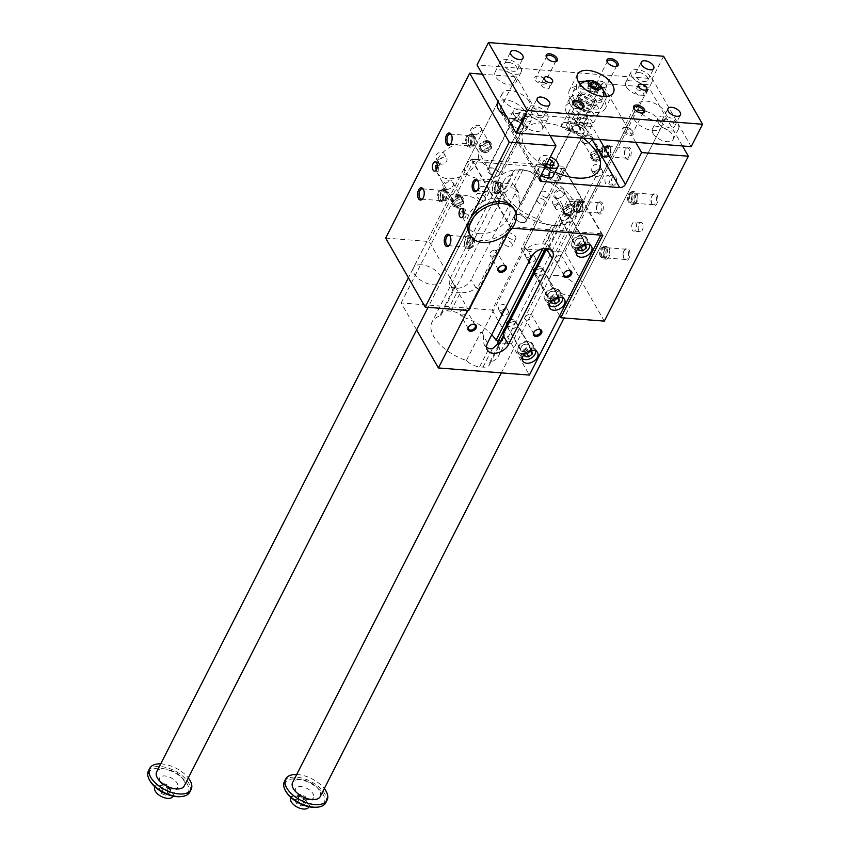 <?xml version="1.0" encoding="UTF-8"?>
<svg xmlns="http://www.w3.org/2000/svg" width="851" height="851" viewBox="0 0 851 851"><rect width="100%" height="100%" fill="white"/><g stroke="black" fill="none" stroke-linecap="round" stroke-linejoin="round"><path stroke-width="0.64" stroke-dasharray="4.25 3.19" d="M508.675 232.142L510.76 228.057L512.1 228.164M513.664 208.335A25.551 17.063 -29.8 0 1 499.973 235.844A25.551 17.063 -29.8 0 1 469.326 233.748M385.663 238.099L429.202 241.514L471.22 159.063L563.256 166.264L521.248 248.715L564.777 252.13L648.802 87.227L602.061 83.568L585.86 115.364A4.649 3.106 -29.8 0 1 580.137 118.597L502.345 112.502A4.649 3.106 -29.8 0 1 500.111 111.279A4.649 3.106 -29.8 0 1 500.228 108.662L516.429 76.856L482.336 74.186M550.097 135.596L516.429 76.856M435.627 165.424A23.232 15.509 150.2 0 0 436.957 172.593A23.232 15.509 150.2 0 0 448.105 178.71A23.232 15.509 150.2 0 0 471.869 169.136A23.232 15.509 150.2 0 0 477.262 149.489A23.232 15.509 150.2 0 0 455.966 144.681A23.232 15.509 150.2 0 0 436.255 162.53L437.265 162.052L438.648 163.137L438.169 171.434L436.637 169.402M437.34 165.551L439.105 165.69A4.649 2.468 94.5 0 1 440.541 162.871L436.361 162.541M479.624 233.706A23.232 15.509 -29.8 0 1 468.475 227.589A23.232 15.509 -29.8 0 1 480.911 202.581A23.232 15.509 -29.8 0 1 508.781 204.495A23.232 15.509 -29.8 0 1 503.388 224.143A23.232 15.509 -29.8 0 1 479.624 233.706M463.976 213.186L468.741 214.707C473.071 214.729 476.198 212.878 478.124 209.144C484.145 198.326 467.912 194.847 457.274 194.709C453.136 194.305 450.892 194.432 450.53 195.081C450.647 198.145 454.572 203.814 462.284 212.101M475.284 159.371C485.613 160.126 494.112 178.731 493.484 178.997C493.867 180.327 457.051 180.242 465.891 164.934C467.816 161.201 470.943 159.35 475.284 159.371M462.944 208.974L463.923 208.548L465.295 209.644C466.412 213.952 466.252 216.718 464.816 217.941L463.284 215.899M555.139 172.168A42.582 22.179 -153 0 1 551.554 170.466A42.582 22.179 -153 0 1 542.704 165.285A42.582 22.179 -153 0 1 523.269 131.384A42.582 22.179 -153 0 1 523.354 131.214A42.582 22.179 -153 0 1 526.726 127.161A42.582 22.179 -153 0 1 552.554 124.065A42.582 22.179 -153 0 1 571.042 130.629A42.582 22.179 -153 0 1 579.903 135.82A42.582 22.179 -153 0 1 583.222 138.192M571.042 130.629A10.063 5.244 27 0 0 579.903 135.82A10.063 5.244 27 0 0 587.339 134.245A10.063 5.244 27 0 0 586.871 130.341A10.063 5.244 27 0 0 577.659 123.767A10.063 5.244 27 0 0 569.404 125.108A10.063 5.244 27 0 0 569.872 129.012A10.063 5.244 27 0 0 571.042 130.629M439.105 165.69L440.541 162.871M445.296 198.985A5.149 2.734 94.5 0 1 442.999 200.793A5.149 2.734 94.5 0 1 440.669 195.453A5.149 2.734 94.5 0 1 443.796 190.539A5.149 2.734 94.5 0 1 445.392 191.752A5.149 2.734 94.5 0 1 445.296 198.985M441.041 191.56A6.351 3.372 -85.5 0 0 440.158 198.209A6.351 3.372 -85.5 0 0 442.903 201.995A6.351 3.372 -85.5 0 0 446.764 195.932A6.351 3.372 -85.5 0 0 443.892 189.337A6.351 3.372 -85.5 0 0 441.041 191.56M465.891 164.934L497.527 102.854A15.488 8.063 -153 0 1 505.59 99.886A15.488 8.063 -153 0 1 520.61 106.471A15.488 8.063 -153 0 1 525.12 116.917A15.488 8.063 -153 0 1 506.579 116.491M641.558 110.534A15.488 8.063 27 0 0 633.495 113.502A15.488 8.063 27 0 0 643.633 127.724A15.488 8.063 27 0 0 661.089 127.565A15.488 8.063 27 0 0 656.578 117.119A15.488 8.063 27 0 0 641.558 110.534M557.533 275.437A15.488 8.063 27 0 0 549.469 278.405A15.488 8.063 27 0 0 559.607 292.627A15.488 8.063 27 0 0 577.063 292.467A15.488 8.063 27 0 0 572.553 282.021A15.488 8.063 27 0 0 557.533 275.437M522.95 169.796L513.578 188.177L518.61 192.432L519.387 202.378A12.393 6.446 27 0 1 521.748 204.463L536.151 176.2A12.393 6.446 -153 0 0 528.545 171.179A42.582 22.179 27 0 0 515.078 170.126A42.582 22.179 27 0 0 499.346 178.327A42.582 22.179 27 0 0 546.044 224.153A42.582 22.179 27 0 0 559.501 225.207A12.393 6.446 -153 0 1 555.043 225.802L545.672 244.184A12.393 8.276 150.2 0 0 544.034 243.918A12.393 8.276 150.2 0 0 542.278 243.918C535.577 243.694 530.386 245.354 526.695 248.896L526.397 249.492L525.461 247.854A37.316 19.435 -153 0 1 524.035 247.396L538.438 219.132A37.316 19.435 -153 0 1 504.037 180.72A37.316 19.435 -153 0 1 512.781 174.37A12.393 6.446 -153 0 1 513.089 171.902A12.393 6.446 -153 0 1 515.078 170.126A12.393 6.446 -153 0 1 519.546 169.53L522.95 169.796A12.393 6.446 -153 0 1 528.545 171.179A42.582 22.179 -153 0 1 572.489 199.23L582.073 199.974L510.057 341.325L498.622 340.432M600.71 235.11L601.412 233.727L583.509 202.474L573.925 201.73A42.582 22.179 -153 0 1 575.233 216.994A42.582 22.179 -153 0 1 559.501 225.207A12.393 6.446 -153 0 0 561.49 223.419A12.393 6.446 -153 0 0 561.809 220.962L547.736 248.566M545.523 248.386L569.479 201.379L573.925 201.73A42.582 22.179 27 0 0 572.489 199.23L568.043 198.879L542.64 248.737M421.564 264.789A15.488 8.063 27 0 0 413.501 267.767A15.488 8.063 27 0 0 423.638 281.979A15.488 8.063 27 0 0 441.095 281.819A15.488 8.063 27 0 0 436.584 271.373A15.488 8.063 27 0 0 421.564 264.789M567.957 216.026A5.149 3.436 -29.8 0 1 565.49 214.665A5.149 3.436 -29.8 0 1 568.245 209.123A5.149 3.436 -29.8 0 1 574.414 209.548A5.149 3.436 -29.8 0 1 573.223 213.899A5.149 3.436 -29.8 0 1 567.957 216.026M567.16 214.633A5.149 3.436 150.2 0 0 572.425 212.516A5.149 3.436 150.2 0 0 573.617 208.155A5.149 3.436 150.2 0 0 567.447 207.74A5.149 3.436 150.2 0 0 564.692 213.271A5.149 3.436 150.2 0 0 567.16 214.633M571.617 205.889A6.351 4.244 -29.8 0 1 574.659 207.559A6.351 4.244 -29.8 0 1 571.266 214.399A6.351 4.244 -29.8 0 1 563.649 213.878A6.351 4.244 -29.8 0 1 565.117 208.506A6.351 4.244 -29.8 0 1 571.617 205.889M570.585 204.091A6.351 4.244 -29.8 0 1 573.627 205.761A6.351 4.244 -29.8 0 1 570.234 212.601A6.351 4.244 -29.8 0 1 562.617 212.069A6.351 4.244 -29.8 0 1 564.085 206.708A6.351 4.244 -29.8 0 1 570.585 204.091M570.117 205.006A5.149 3.436 -29.8 0 1 572.585 206.357A5.149 3.436 -29.8 0 1 571.393 210.708A5.149 3.436 -29.8 0 1 566.128 212.835A5.149 3.436 -29.8 0 1 563.66 211.474A5.149 3.436 -29.8 0 1 564.851 207.123A5.149 3.436 -29.8 0 1 570.117 205.006M557.692 198.113A5.149 3.436 150.2 0 0 559.245 197.996A5.149 3.436 150.2 0 0 563.192 195.741A5.149 3.436 150.2 0 0 564.149 191.635A5.149 3.436 150.2 0 0 557.979 191.209A5.149 3.436 150.2 0 0 555.224 196.751A5.149 3.436 150.2 0 0 557.692 198.113M556.894 198.23A6.191 4.138 -29.8 0 1 554.352 192.613A6.191 4.138 -29.8 0 1 562.745 188.996A6.191 4.138 -29.8 0 1 563.511 195.379A6.191 4.138 -29.8 0 1 558.767 198.102A6.191 4.138 -29.8 0 1 556.894 198.23M595.062 159.86A5.149 3.436 150.2 0 0 600.327 157.743A5.149 3.436 150.2 0 0 601.529 153.382A5.149 3.436 150.2 0 0 595.349 152.967A5.149 3.436 150.2 0 0 592.594 158.509A5.149 3.436 150.2 0 0 595.062 159.86M599.519 151.116A6.351 4.244 -29.8 0 1 602.572 152.786A6.351 4.244 -29.8 0 1 599.168 159.626A6.351 4.244 -29.8 0 1 591.551 159.105A6.351 4.244 -29.8 0 1 593.03 153.733A6.351 4.244 -29.8 0 1 599.519 151.116M595.86 161.254A5.149 3.436 -29.8 0 1 593.392 159.892A5.149 3.436 -29.8 0 1 596.147 154.35A5.149 3.436 -29.8 0 1 602.327 154.776A5.149 3.436 -29.8 0 1 601.125 159.126A5.149 3.436 -29.8 0 1 595.86 161.254M598.487 149.319A6.351 4.244 -29.8 0 1 601.54 150.989A6.351 4.244 -29.8 0 1 598.136 157.829A6.351 4.244 -29.8 0 1 590.52 157.307A6.351 4.244 -29.8 0 1 591.998 151.935A6.351 4.244 -29.8 0 1 598.487 149.319M598.03 150.233A5.149 3.436 -29.8 0 1 600.498 151.584A5.149 3.436 -29.8 0 1 599.295 155.935A5.149 3.436 -29.8 0 1 594.03 158.063A5.149 3.436 -29.8 0 1 591.562 156.701A5.149 3.436 -29.8 0 1 592.764 152.35A5.149 3.436 -29.8 0 1 598.03 150.233M585.594 143.34A5.149 3.436 150.2 0 0 587.158 143.223A5.149 3.436 150.2 0 0 591.094 140.968A5.149 3.436 150.2 0 0 592.062 136.862A5.149 3.436 150.2 0 0 585.882 136.437A5.149 3.436 150.2 0 0 583.126 141.979A5.149 3.436 150.2 0 0 585.594 143.34M584.807 143.457A6.191 4.138 -29.8 0 1 582.254 137.841A6.191 4.138 -29.8 0 1 590.647 134.224A6.191 4.138 -29.8 0 1 591.424 140.606A6.191 4.138 -29.8 0 1 586.679 143.33A6.191 4.138 -29.8 0 1 584.807 143.457M456.03 205.931A5.149 3.436 -29.8 0 1 453.562 204.57A5.149 3.436 -29.8 0 1 456.317 199.038A5.149 3.436 -29.8 0 1 462.487 199.453A5.149 3.436 -29.8 0 1 461.295 203.814A5.149 3.436 -29.8 0 1 456.03 205.931M460.487 197.187A6.351 4.244 150.2 0 0 453.987 199.804A6.351 4.244 150.2 0 0 452.519 205.176A6.351 4.244 150.2 0 0 460.136 205.697A6.351 4.244 150.2 0 0 463.529 198.857A6.351 4.244 150.2 0 0 460.487 197.187M456.827 207.325A5.149 3.436 150.2 0 0 462.093 205.197A5.149 3.436 150.2 0 0 463.284 200.847A5.149 3.436 150.2 0 0 457.115 200.421A5.149 3.436 150.2 0 0 454.36 205.963A5.149 3.436 150.2 0 0 456.827 207.325M459.455 195.39A6.351 4.244 150.2 0 0 452.955 198.006A6.351 4.244 150.2 0 0 451.487 203.368A6.351 4.244 150.2 0 0 459.104 203.9A6.351 4.244 150.2 0 0 462.497 197.06A6.351 4.244 150.2 0 0 459.455 195.39M458.987 196.304A5.149 3.436 150.2 0 0 453.721 198.421A5.149 3.436 150.2 0 0 452.53 202.772A5.149 3.436 150.2 0 0 454.998 204.134A5.149 3.436 150.2 0 0 460.263 202.006A5.149 3.436 150.2 0 0 461.455 197.655A5.149 3.436 150.2 0 0 458.987 196.304M446.562 189.411A5.149 3.436 -29.8 0 1 444.094 188.05A5.149 3.436 -29.8 0 1 446.849 182.508A5.149 3.436 -29.8 0 1 453.019 182.933A5.149 3.436 -29.8 0 1 452.062 187.039A5.149 3.436 -29.8 0 1 448.115 189.294A5.149 3.436 -29.8 0 1 446.562 189.411M445.764 189.528A6.191 4.138 150.2 0 0 447.637 189.401A6.191 4.138 150.2 0 0 452.381 186.677A6.191 4.138 150.2 0 0 451.615 180.295A6.191 4.138 150.2 0 0 443.222 183.912A6.191 4.138 150.2 0 0 445.764 189.528M483.932 151.159A5.149 3.436 -29.8 0 1 481.464 149.808A5.149 3.436 -29.8 0 1 484.219 144.266A5.149 3.436 -29.8 0 1 490.399 144.681A5.149 3.436 -29.8 0 1 489.197 149.042A5.149 3.436 -29.8 0 1 483.932 151.159M488.389 142.415A6.351 4.244 150.2 0 0 481.9 145.032A6.351 4.244 150.2 0 0 480.421 150.404A6.351 4.244 150.2 0 0 488.038 150.925A6.351 4.244 150.2 0 0 491.442 144.085A6.351 4.244 150.2 0 0 488.389 142.415M484.73 152.552A5.149 3.436 150.2 0 0 489.995 150.425A5.149 3.436 150.2 0 0 491.197 146.074A5.149 3.436 150.2 0 0 485.017 145.649A5.149 3.436 150.2 0 0 482.262 151.191A5.149 3.436 150.2 0 0 484.73 152.552M487.357 140.617A6.351 4.244 150.2 0 0 480.868 143.234A6.351 4.244 150.2 0 0 479.39 148.606A6.351 4.244 150.2 0 0 487.006 149.127A6.351 4.244 150.2 0 0 490.41 142.287A6.351 4.244 150.2 0 0 487.357 140.617M486.9 141.532A5.149 3.436 150.2 0 0 481.634 143.649A5.149 3.436 150.2 0 0 480.432 148A5.149 3.436 150.2 0 0 482.911 149.361A5.149 3.436 150.2 0 0 488.166 147.234A5.149 3.436 150.2 0 0 489.368 142.883A5.149 3.436 150.2 0 0 486.9 141.532M474.464 134.639A5.149 3.436 -29.8 0 1 471.997 133.277A5.149 3.436 -29.8 0 1 474.752 127.735A5.149 3.436 -29.8 0 1 480.932 128.161A5.149 3.436 -29.8 0 1 479.964 132.267A5.149 3.436 -29.8 0 1 476.028 134.522A5.149 3.436 -29.8 0 1 474.464 134.639M473.677 134.756A6.191 4.138 150.2 0 0 475.549 134.628A6.191 4.138 150.2 0 0 480.294 131.905A6.191 4.138 150.2 0 0 479.517 125.522A6.191 4.138 150.2 0 0 471.124 129.139A6.191 4.138 150.2 0 0 473.677 134.756M596.54 176.402A4.649 3.106 150.2 0 0 601.295 174.487A4.649 3.106 150.2 0 0 602.37 170.562A4.649 3.106 150.2 0 0 596.796 170.179A4.649 3.106 150.2 0 0 594.306 175.178A4.649 3.106 150.2 0 0 596.54 176.402M593.679 171.402A4.649 3.106 -29.8 0 1 591.445 170.179A4.649 3.106 -29.8 0 1 593.934 165.179A4.649 3.106 -29.8 0 1 599.508 165.562A4.649 3.106 -29.8 0 1 598.423 169.487A4.649 3.106 -29.8 0 1 593.679 171.402M438.095 159.222A4.649 3.106 150.2 0 0 442.85 157.307A4.649 3.106 150.2 0 0 443.924 153.382A4.649 3.106 150.2 0 0 438.35 152.999A4.649 3.106 150.2 0 0 435.861 157.999A4.649 3.106 150.2 0 0 438.095 159.222M440.956 164.222A4.649 3.106 -29.8 0 1 438.733 162.998A4.649 3.106 -29.8 0 1 441.222 157.999A4.649 3.106 -29.8 0 1 446.786 158.382A4.649 3.106 -29.8 0 1 445.711 162.307A4.649 3.106 -29.8 0 1 440.956 164.222M553.193 175.987A10.063 5.244 27 0 0 551.554 170.466A10.063 5.244 27 0 0 542.704 165.285A10.063 5.244 27 0 0 535.258 166.849A10.063 5.244 27 0 0 535.726 170.753A10.063 5.244 27 0 0 540.853 175.54M635.729 142.308L602.061 83.568M526.726 127.161A10.063 5.244 27 0 0 518.014 119.385A10.063 5.244 27 0 0 508.611 120.353A10.063 5.244 27 0 0 509.079 124.257A10.063 5.244 27 0 0 523.269 131.384A10.063 5.244 27 0 0 526.546 129.49A10.063 5.244 27 0 0 526.726 127.161M682.47 145.968L648.802 87.227M624.272 259.14A6.191 3.298 94.5 0 1 624.23 259.076A6.191 3.298 94.5 0 1 624.985 249.46A6.191 3.298 94.5 0 1 629.389 250.385A6.191 3.298 94.5 0 1 628.772 258.778A6.191 3.298 94.5 0 1 624.272 259.14M652.174 204.368A6.191 3.298 94.5 0 1 652.143 204.304A6.191 3.298 94.5 0 1 652.898 194.688A6.191 3.298 94.5 0 1 657.302 195.613A6.191 3.298 94.5 0 1 656.685 204.006A6.191 3.298 94.5 0 1 652.174 204.368M597.625 212.644A6.191 3.298 -85.5 0 0 602.125 212.282A6.191 3.298 -85.5 0 0 602.742 203.878A6.191 3.298 -85.5 0 0 598.338 202.964A6.191 3.298 -85.5 0 0 597.583 212.569A6.191 3.298 -85.5 0 0 597.625 212.644M625.528 157.871A6.191 3.298 -85.5 0 0 630.038 157.509A6.191 3.298 -85.5 0 0 630.655 149.106A6.191 3.298 -85.5 0 0 626.24 148.191A6.191 3.298 -85.5 0 0 625.496 157.797A6.191 3.298 -85.5 0 0 625.528 157.871M638.824 230.578A4.649 2.468 94.5 0 1 638.41 225.355A4.649 2.468 94.5 0 1 640.984 222.409A4.649 2.468 94.5 0 1 643.09 227.238A4.649 2.468 94.5 0 1 640.26 231.674A4.649 2.468 94.5 0 1 638.824 230.578M612.177 184.071A4.649 2.468 -85.5 0 0 613.614 185.178A4.649 2.468 -85.5 0 0 616.443 180.731A4.649 2.468 -85.5 0 0 614.337 175.912A4.649 2.468 -85.5 0 0 611.763 178.859A4.649 2.468 -85.5 0 0 612.177 184.071M604.327 321.125L564.777 252.13M559.639 315.721L521.248 248.715M602.795 235.27L563.256 166.264M601.412 233.727L510.419 226.6L473.167 161.605L564.17 168.721L582.073 199.974M510.76 228.057L471.22 159.063M468.741 310.519L429.202 241.514M538.438 219.132A12.393 6.446 -153 0 0 546.044 224.153A12.393 6.446 -153 0 0 551.639 225.536L555.043 225.802M574.68 119.587A10.063 5.244 -153 0 1 574.202 115.683A10.063 5.244 -153 0 1 585.552 115.587A10.063 5.244 -153 0 1 592.147 124.82A10.063 5.244 -153 0 1 583.882 126.171A10.063 5.244 -153 0 1 574.68 119.587M552.065 303.552L550.342 300.552L551.873 300.669M553.81 291.223A4.649 3.106 -29.8 0 1 556.043 292.446A4.649 3.106 -29.8 0 1 553.554 297.446A4.649 3.106 -29.8 0 1 547.98 297.063A4.649 3.106 -29.8 0 1 549.065 293.138A4.649 3.106 -29.8 0 1 553.81 291.223M533.588 271.809A4.649 3.106 150.2 0 0 533.8 272.32A4.649 3.106 150.2 0 0 539.374 272.692A4.649 3.106 150.2 0 0 541.864 267.693A4.649 3.106 150.2 0 0 539.63 266.469A4.649 3.106 150.2 0 0 535.683 267.703M550.065 298.584A5.032 3.361 -29.8 0 1 547.65 297.254A5.032 3.361 -29.8 0 1 548.81 292.999A5.032 3.361 -29.8 0 1 553.958 290.925A5.032 3.361 -29.8 0 1 556.384 292.255A5.032 3.361 -29.8 0 1 555.214 296.51A5.032 3.361 -29.8 0 1 550.065 298.584M580.818 238.216A4.649 3.106 -29.8 0 1 583.052 239.439A4.649 3.106 -29.8 0 1 580.563 244.439A4.649 3.106 -29.8 0 1 574.989 244.056A4.649 3.106 -29.8 0 1 576.063 240.131A4.649 3.106 -29.8 0 1 580.818 238.216M566.638 213.463A4.649 3.106 150.2 0 0 561.883 215.377A4.649 3.106 150.2 0 0 560.809 219.313A4.649 3.106 150.2 0 0 566.383 219.696A4.649 3.106 150.2 0 0 568.862 214.686A4.649 3.106 150.2 0 0 566.638 213.463M577.074 245.577A5.032 3.361 -29.8 0 1 574.648 244.258A5.032 3.361 -29.8 0 1 575.819 239.993A5.032 3.361 -29.8 0 1 580.967 237.918A5.032 3.361 -29.8 0 1 583.382 239.248A5.032 3.361 -29.8 0 1 582.212 243.503A5.032 3.361 -29.8 0 1 577.074 245.577M498.526 345.144A37.316 19.435 -153 0 1 498.526 355.952A37.316 19.435 -153 0 1 489.782 362.313A12.393 6.446 -153 0 1 489.474 364.771A12.393 6.446 -153 0 1 483.017 367.143L479.624 366.877A12.393 6.446 -153 0 1 466.412 360.484A37.316 19.435 -153 0 1 432.021 322.072A37.316 19.435 -153 0 1 440.765 315.71A12.393 6.446 -153 0 1 441.073 313.253A12.393 6.446 -153 0 1 447.53 310.881L450.924 311.147A12.393 6.446 -153 0 1 464.135 317.54L478.539 289.276A12.393 6.446 27 0 0 476.166 287.191L477.113 288.829L520.323 204.017L519.387 202.378M450.924 311.147L460.295 292.765C466.997 292.978 472.188 291.319 475.869 287.776L476.166 287.191M460.295 292.765A12.393 8.276 -29.8 0 1 458.529 292.755A12.393 8.276 -29.8 0 1 456.891 292.499L453.296 290.744L450.009 284.989A12.393 8.276 150.2 0 0 455.955 288.255A12.393 8.276 150.2 0 0 471.209 279.649L475.869 287.776M450.009 284.989A12.393 8.276 150.2 0 1 450.296 278.011L454.955 286.138L453.296 290.744M518.61 192.432L515.312 186.688A12.393 8.276 150.2 0 1 515.025 193.666L471.209 279.649M472.411 324.337A3.808 2.542 150.2 0 0 472.231 324.369A3.808 2.542 150.2 0 0 469.316 326.039A3.808 2.542 150.2 0 0 469.199 326.178M515.312 186.688A12.393 8.276 150.2 0 0 509.366 183.422A12.393 8.276 150.2 0 0 494.101 192.028L498.76 200.155L500.569 196.496L510.185 187.911A12.393 8.276 150.2 0 1 511.94 187.922A12.393 8.276 150.2 0 1 513.578 188.177M582.318 235.27A8.521 5.691 150.2 0 0 573.606 238.78A8.521 5.691 150.2 0 0 571.627 245.982A8.521 5.691 150.2 0 0 581.85 246.684A8.521 5.691 150.2 0 0 586.413 237.514A8.521 5.691 150.2 0 0 582.318 235.27M416.596 329.901L401.151 302.945L492.144 310.072L564.17 168.721M401.151 302.945L473.167 161.605M450.296 278.011L494.101 192.028M503.643 335.124L504.186 334.039A37.316 19.435 -153 0 1 503.164 334.294M504.186 334.039A12.393 6.446 -153 0 1 504.1 335.932M489.782 362.313L498.186 345.814M483.187 334.294L482.251 332.656A37.316 19.435 -153 0 1 480.815 332.209A12.393 6.446 -153 0 0 483.187 334.294L483.953 344.24L487.251 349.995M466.412 360.484L480.815 332.209M486.495 347.251L483.953 344.24M548.565 248.758L549.267 245.928L545.672 244.184M482.251 332.656L525.461 247.854M456.189 287.191L455.253 285.553A12.393 6.446 27 0 0 455.168 287.447A37.316 19.435 27 0 1 456.189 287.191L499.399 202.378L498.463 200.74A12.393 6.446 27 0 0 498.378 202.634L512.781 174.37M478.539 289.276A37.316 19.435 27 0 0 477.113 288.829M521.748 204.463A37.316 19.435 27 0 0 520.323 204.017M440.765 315.71L455.168 287.447M454.955 286.138L455.253 285.553M526.397 249.492A12.393 6.446 -153 0 1 524.035 247.396M498.76 200.155L498.463 200.74M576.021 247.641A7.744 5.17 150.2 0 0 583.935 244.45A7.744 5.17 150.2 0 0 585.733 237.897A7.744 5.17 150.2 0 0 576.446 237.269A7.744 5.17 150.2 0 0 572.298 245.599A7.744 5.17 150.2 0 0 576.021 247.641M568.223 215.675A5.032 3.361 150.2 0 0 563.075 217.75A5.032 3.361 150.2 0 0 561.905 222.005A5.032 3.361 150.2 0 0 567.936 222.419A5.032 3.361 150.2 0 0 570.638 216.994A5.032 3.361 150.2 0 0 568.223 215.675M555.309 288.276A8.521 5.691 150.2 0 0 546.597 291.787A8.521 5.691 150.2 0 0 544.619 298.988A8.521 5.691 150.2 0 0 554.841 299.69A8.521 5.691 150.2 0 0 559.405 290.521A8.521 5.691 150.2 0 0 555.309 288.276M549.012 300.648A7.744 5.17 150.2 0 0 556.926 297.456A7.744 5.17 150.2 0 0 558.735 290.904A7.744 5.17 150.2 0 0 549.438 290.265A7.744 5.17 150.2 0 0 545.3 298.605A7.744 5.17 150.2 0 0 549.012 300.648M541.215 268.682A5.032 3.361 150.2 0 0 536.066 270.746A5.032 3.361 150.2 0 0 534.896 275.011A5.032 3.361 150.2 0 0 540.928 275.426A5.032 3.361 150.2 0 0 543.629 270.001A5.032 3.361 150.2 0 0 541.215 268.682M528.301 341.283A8.521 5.691 150.2 0 0 519.599 344.793A8.521 5.691 150.2 0 0 517.61 351.995A8.521 5.691 150.2 0 0 527.833 352.697A8.521 5.691 150.2 0 0 532.396 343.527A8.521 5.691 150.2 0 0 528.301 341.283M522.003 353.654A7.744 5.17 150.2 0 0 529.928 350.463A7.744 5.17 150.2 0 0 531.726 343.91A7.744 5.17 150.2 0 0 522.429 343.272A7.744 5.17 150.2 0 0 518.291 351.612A7.744 5.17 150.2 0 0 522.003 353.654M523.057 351.591A5.032 3.361 -29.8 0 1 520.642 350.261A5.032 3.361 -29.8 0 1 521.812 346.006A5.032 3.361 -29.8 0 1 526.96 343.932A5.032 3.361 -29.8 0 1 529.375 345.261A5.032 3.361 -29.8 0 1 528.205 349.516A5.032 3.361 -29.8 0 1 523.057 351.591M514.206 321.678A5.032 3.361 150.2 0 0 509.058 323.752A5.032 3.361 150.2 0 0 507.887 328.018A5.032 3.361 150.2 0 0 513.93 328.422A5.032 3.361 150.2 0 0 516.621 323.008A5.032 3.361 150.2 0 0 514.206 321.678M583.509 202.474L511.483 343.825L497.452 342.73M506.579 324.816A4.649 3.106 150.2 0 0 506.792 325.316A4.649 3.106 150.2 0 0 512.366 325.699A4.649 3.106 150.2 0 0 514.855 320.699A4.649 3.106 150.2 0 0 512.621 319.476A4.649 3.106 150.2 0 0 508.675 320.71M511.483 343.825L529.396 375.078M492.144 310.072L510.057 341.325M464.135 317.54A37.316 19.435 -153 0 1 491.761 334.741M569.479 201.379A37.316 19.435 -153 0 1 570.542 214.612A37.316 19.435 -153 0 1 561.809 220.962M499.399 202.378A37.316 19.435 27 0 0 498.378 202.634M536.151 176.2A37.316 19.435 -153 0 1 568.043 198.879M515.068 118.172L517.046 121.629L521.961 123.672L524.897 122.246L522.908 118.778L517.993 116.747L515.068 118.172L517.461 113.46L520.397 112.034L525.312 114.066L527.29 117.534L524.365 118.959L519.45 116.917L517.461 113.46M467.71 310.434L510.419 226.6M551.725 300.829L549.959 297.456L550.342 300.552M557.479 297.85L557.118 294.957L553.341 294.659L549.959 297.456M526.801 344.23A4.649 3.106 -29.8 0 1 529.035 345.453A4.649 3.106 -29.8 0 1 526.546 350.452A4.649 3.106 -29.8 0 1 520.972 350.069A4.649 3.106 -29.8 0 1 522.057 346.144A4.649 3.106 -29.8 0 1 526.801 344.23M551.671 300.456L555.065 297.659L553.341 294.659M522.291 358.345A7.744 5.17 -29.8 0 1 521.727 357.611A7.744 5.17 -29.8 0 1 525.875 349.272A7.744 5.17 -29.8 0 1 535.162 349.91A7.744 5.17 -29.8 0 1 535.513 350.772M558.841 297.956L557.118 294.957M555.065 297.659L556.66 297.786M549.299 305.339A7.744 5.17 -29.8 0 1 548.735 304.605A7.744 5.17 -29.8 0 1 552.884 296.265A7.744 5.17 -29.8 0 1 562.171 296.903A7.744 5.17 -29.8 0 1 562.522 297.765M584.488 244.843L584.126 241.95L580.35 241.663L576.967 244.46L577.35 247.545L578.882 247.673M579.074 250.545L577.35 247.545M578.733 247.822L576.967 244.46M578.68 247.46L582.073 244.662L580.35 241.663M585.85 244.95L584.126 241.95M582.073 244.662L583.669 244.78M576.308 252.332A7.744 5.17 -29.8 0 1 575.744 251.598A7.744 5.17 -29.8 0 1 579.882 243.269A7.744 5.17 -29.8 0 1 589.179 243.897A7.744 5.17 -29.8 0 1 589.53 244.758M537.789 329.454A3.808 2.542 150.2 0 0 537.609 329.486A3.808 2.542 150.2 0 0 534.683 331.156A3.808 2.542 150.2 0 0 534.566 331.294M530.141 314.37A3.808 2.542 -29.8 0 1 531.96 315.37A3.808 2.542 -29.8 0 1 529.928 319.476A3.808 2.542 -29.8 0 1 525.354 319.157A3.808 2.542 -29.8 0 1 526.237 315.934A3.808 2.542 -29.8 0 1 530.141 314.37M567.798 270.565A3.808 2.542 150.2 0 0 567.617 270.597A3.808 2.542 150.2 0 0 564.692 272.267A3.808 2.542 150.2 0 0 564.575 272.405M560.149 255.47A3.808 2.542 -29.8 0 1 561.968 256.481A3.808 2.542 -29.8 0 1 559.937 260.576A3.808 2.542 -29.8 0 1 555.363 260.268A3.808 2.542 -29.8 0 1 556.246 257.045A3.808 2.542 -29.8 0 1 560.149 255.47M502.42 265.438A3.808 2.542 150.2 0 0 502.239 265.48A3.808 2.542 150.2 0 0 499.324 267.15A3.808 2.542 150.2 0 0 499.207 267.288M494.771 250.354A3.808 2.542 -29.8 0 1 496.601 251.353A3.808 2.542 -29.8 0 1 494.559 255.46A3.808 2.542 -29.8 0 1 489.995 255.14A3.808 2.542 -29.8 0 1 490.878 251.928A3.808 2.542 -29.8 0 1 494.771 250.354M464.763 309.253A3.808 2.542 -29.8 0 1 466.593 310.253A3.808 2.542 -29.8 0 1 464.55 314.349A3.808 2.542 -29.8 0 1 459.987 314.04A3.808 2.542 -29.8 0 1 460.87 310.817A3.808 2.542 -29.8 0 1 464.763 309.253M600.37 256.438A5.149 2.734 94.5 0 1 599.912 250.651A5.149 2.734 94.5 0 1 602.763 247.396A5.149 2.734 94.5 0 1 605.093 252.736A5.149 2.734 94.5 0 1 601.965 257.662A5.149 2.734 94.5 0 1 600.37 256.438M602.189 256.587A5.149 2.734 -85.5 0 0 603.784 257.8A5.149 2.734 -85.5 0 0 606.912 252.885A5.149 2.734 -85.5 0 0 604.582 247.535A5.149 2.734 -85.5 0 0 602.274 249.343A5.149 2.734 -85.5 0 0 602.189 256.587M606.529 256.768A6.351 3.372 94.5 0 1 603.689 259.002A6.351 3.372 94.5 0 1 600.817 252.407A6.351 3.372 94.5 0 1 604.678 246.343A6.351 3.372 94.5 0 1 607.423 250.13A6.351 3.372 94.5 0 1 606.529 256.768M623.879 251.034A5.149 2.734 -85.5 0 0 623.762 258.215A5.149 2.734 -85.5 0 0 623.794 258.279A5.149 2.734 -85.5 0 0 625.389 259.491A5.149 2.734 -85.5 0 0 628.517 254.577A5.149 2.734 -85.5 0 0 626.187 249.226A5.149 2.734 -85.5 0 0 624.389 250.237A5.149 2.734 -85.5 0 0 623.879 251.034M604.635 249.534A5.149 2.734 94.5 0 1 606.944 247.726A5.149 2.734 94.5 0 1 609.167 250.79A5.149 2.734 94.5 0 1 608.444 256.172A5.149 2.734 94.5 0 1 606.135 257.981A5.149 2.734 94.5 0 1 603.912 254.917A5.149 2.734 94.5 0 1 604.635 249.534M608.89 256.949A6.351 3.372 94.5 0 1 606.04 259.183A6.351 3.372 94.5 0 1 603.168 252.587A6.351 3.372 94.5 0 1 607.029 246.524A6.351 3.372 94.5 0 1 609.784 250.311A6.351 3.372 94.5 0 1 608.89 256.949M630.187 194.571A5.149 2.734 -85.5 0 0 630.102 201.815A5.149 2.734 -85.5 0 0 631.687 203.027A5.149 2.734 -85.5 0 0 634.825 198.113A5.149 2.734 -85.5 0 0 632.495 192.762A5.149 2.734 -85.5 0 0 630.187 194.571M634.442 201.995A6.351 3.372 94.5 0 1 631.591 204.229A6.351 3.372 94.5 0 1 628.729 197.634A6.351 3.372 94.5 0 1 632.591 191.571A6.351 3.372 94.5 0 1 635.335 195.358A6.351 3.372 94.5 0 1 634.442 201.995M628.283 201.666A5.149 2.734 94.5 0 1 627.825 195.89A5.149 2.734 94.5 0 1 630.676 192.624A5.149 2.734 94.5 0 1 633.006 197.964A5.149 2.734 94.5 0 1 629.868 202.889A5.149 2.734 94.5 0 1 628.283 201.666M636.793 202.176A6.351 3.372 94.5 0 1 633.952 204.41A6.351 3.372 94.5 0 1 631.08 197.815A6.351 3.372 94.5 0 1 634.942 191.752A6.351 3.372 94.5 0 1 637.686 195.539A6.351 3.372 94.5 0 1 636.793 202.176M636.346 201.4A5.149 2.734 94.5 0 1 634.048 203.208A5.149 2.734 94.5 0 1 632.453 201.995A5.149 2.734 94.5 0 1 631.995 196.209A5.149 2.734 94.5 0 1 634.846 192.954A5.149 2.734 94.5 0 1 637.069 196.017A5.149 2.734 94.5 0 1 636.346 201.4M651.696 203.506A5.149 2.734 -85.5 0 0 653.291 204.719A5.149 2.734 -85.5 0 0 656.419 199.804A5.149 2.734 -85.5 0 0 654.1 194.454A5.149 2.734 -85.5 0 0 652.292 195.464A5.149 2.734 -85.5 0 0 651.792 196.262A5.149 2.734 -85.5 0 0 651.664 203.453A5.149 2.734 -85.5 0 0 651.696 203.506M579.435 209.495A5.149 2.734 94.5 0 1 577.138 211.303A5.149 2.734 94.5 0 1 575.542 210.08A5.149 2.734 94.5 0 1 575.085 204.293A5.149 2.734 94.5 0 1 577.935 201.038A5.149 2.734 94.5 0 1 580.159 204.112A5.149 2.734 94.5 0 1 579.435 209.495M575.191 202.07A6.351 3.372 -85.5 0 0 574.297 208.708A6.351 3.372 -85.5 0 0 577.042 212.495A6.351 3.372 -85.5 0 0 580.903 206.431A6.351 3.372 -85.5 0 0 578.031 199.836A6.351 3.372 -85.5 0 0 575.191 202.07M573.723 209.942A5.149 2.734 -85.5 0 0 575.319 211.154A5.149 2.734 -85.5 0 0 578.446 206.24A5.149 2.734 -85.5 0 0 576.116 200.9A5.149 2.734 -85.5 0 0 573.266 204.155A5.149 2.734 -85.5 0 0 573.723 209.942M577.542 202.251A6.351 3.372 -85.5 0 0 576.648 208.889A6.351 3.372 -85.5 0 0 579.393 212.686A6.351 3.372 -85.5 0 0 583.254 206.612A6.351 3.372 -85.5 0 0 580.382 200.028A6.351 3.372 -85.5 0 0 577.542 202.251M577.989 203.027A5.149 2.734 -85.5 0 0 577.893 210.271A5.149 2.734 -85.5 0 0 579.488 211.484A5.149 2.734 -85.5 0 0 582.616 206.57A5.149 2.734 -85.5 0 0 580.286 201.219A5.149 2.734 -85.5 0 0 577.989 203.027M601.04 211.186A5.149 2.734 94.5 0 1 598.732 212.995A5.149 2.734 94.5 0 1 597.147 211.771A5.149 2.734 94.5 0 1 597.115 211.718A5.149 2.734 94.5 0 1 597.742 203.729A5.149 2.734 94.5 0 1 599.54 202.729A5.149 2.734 94.5 0 1 601.763 205.804A5.149 2.734 94.5 0 1 601.04 211.186M607.348 154.722A5.149 2.734 94.5 0 1 605.04 156.531A5.149 2.734 94.5 0 1 603.444 155.308A5.149 2.734 94.5 0 1 602.997 149.531A5.149 2.734 94.5 0 1 605.848 146.266A5.149 2.734 94.5 0 1 608.071 149.34A5.149 2.734 94.5 0 1 607.348 154.722M603.093 147.297A6.351 3.372 -85.5 0 0 602.2 153.935A6.351 3.372 -85.5 0 0 604.944 157.722A6.351 3.372 -85.5 0 0 608.805 151.659A6.351 3.372 -85.5 0 0 605.944 145.064A6.351 3.372 -85.5 0 0 603.093 147.297M601.636 155.169A5.149 2.734 -85.5 0 0 603.221 156.382A5.149 2.734 -85.5 0 0 606.359 151.467A5.149 2.734 -85.5 0 0 604.029 146.127A5.149 2.734 -85.5 0 0 601.178 149.382A5.149 2.734 -85.5 0 0 601.636 155.169M605.444 147.478A6.351 3.372 -85.5 0 0 604.55 154.116A6.351 3.372 -85.5 0 0 607.306 157.914A6.351 3.372 -85.5 0 0 611.167 151.84A6.351 3.372 -85.5 0 0 608.295 145.255A6.351 3.372 -85.5 0 0 605.444 147.478M605.891 148.255A5.149 2.734 -85.5 0 0 605.806 155.499A5.149 2.734 -85.5 0 0 607.391 156.712A5.149 2.734 -85.5 0 0 610.529 151.797A5.149 2.734 -85.5 0 0 608.199 146.446A5.149 2.734 -85.5 0 0 605.891 148.255M628.953 156.414A5.149 2.734 94.5 0 1 626.644 158.222A5.149 2.734 94.5 0 1 625.049 156.999A5.149 2.734 94.5 0 1 625.017 156.946A5.149 2.734 94.5 0 1 625.645 148.957A5.149 2.734 94.5 0 1 627.453 147.957A5.149 2.734 94.5 0 1 629.676 151.031A5.149 2.734 94.5 0 1 628.953 156.414M632.282 230.068A4.649 2.468 -85.5 0 0 633.729 231.164A4.649 2.468 -85.5 0 0 636.548 226.728A4.649 2.468 -85.5 0 0 634.452 221.898A4.649 2.468 -85.5 0 0 631.878 224.845A4.649 2.468 -85.5 0 0 632.282 230.068M605.635 183.561A4.649 2.468 94.5 0 1 605.231 178.338A4.649 2.468 94.5 0 1 607.805 175.402A4.649 2.468 94.5 0 1 609.901 180.221A4.649 2.468 94.5 0 1 607.082 184.667A4.649 2.468 94.5 0 1 605.635 183.561M477.454 190.167A5.149 2.734 -85.5 0 0 477.751 189.826A5.149 2.734 -85.5 0 0 478.251 189.028A5.149 2.734 -85.5 0 0 478.379 181.848A5.149 2.734 -85.5 0 0 478.347 181.784A5.149 2.734 -85.5 0 0 478.134 181.465M497.505 190.528A5.149 2.734 94.5 0 1 495.197 192.337A5.149 2.734 94.5 0 1 492.867 186.997A5.149 2.734 94.5 0 1 495.995 182.082A5.149 2.734 94.5 0 1 498.229 185.146A5.149 2.734 94.5 0 1 497.505 190.528M501.76 183.625A5.149 2.734 94.5 0 1 502.218 189.411A5.149 2.734 94.5 0 1 499.367 192.666A5.149 2.734 94.5 0 1 497.037 187.326A5.149 2.734 94.5 0 1 500.175 182.401A5.149 2.734 94.5 0 1 501.76 183.625M496.048 184.071A5.149 2.734 -85.5 0 0 495.325 189.454A5.149 2.734 -85.5 0 0 497.548 192.528A5.149 2.734 -85.5 0 0 500.399 189.262A5.149 2.734 -85.5 0 0 499.941 183.476A5.149 2.734 -85.5 0 0 498.356 182.263A5.149 2.734 -85.5 0 0 496.048 184.071M497.952 191.305A6.351 3.372 94.5 0 1 495.101 193.539A6.351 3.372 94.5 0 1 492.229 186.943A6.351 3.372 94.5 0 1 496.09 180.88A6.351 3.372 94.5 0 1 498.835 184.667A6.351 3.372 94.5 0 1 497.952 191.305M500.303 191.496A6.351 3.372 94.5 0 1 497.452 193.72A6.351 3.372 94.5 0 1 494.591 187.135A6.351 3.372 94.5 0 1 498.452 181.061A6.351 3.372 94.5 0 1 501.196 184.858A6.351 3.372 94.5 0 1 500.303 191.496M449.541 244.939A5.149 2.734 -85.5 0 0 449.839 244.599A5.149 2.734 -85.5 0 0 450.349 243.801A5.149 2.734 -85.5 0 0 450.466 236.621A5.149 2.734 -85.5 0 0 450.434 236.557A5.149 2.734 -85.5 0 0 450.232 236.238M469.592 245.301A5.149 2.734 94.5 0 1 467.284 247.109A5.149 2.734 94.5 0 1 464.965 241.769A5.149 2.734 94.5 0 1 468.093 236.855A5.149 2.734 94.5 0 1 470.316 239.918A5.149 2.734 94.5 0 1 469.592 245.301M473.858 238.397A5.149 2.734 94.5 0 1 474.315 244.184A5.149 2.734 94.5 0 1 471.465 247.439A5.149 2.734 94.5 0 1 469.135 242.099A5.149 2.734 94.5 0 1 472.262 237.174A5.149 2.734 94.5 0 1 473.858 238.397M468.135 238.844A5.149 2.734 -85.5 0 0 467.412 244.226A5.149 2.734 -85.5 0 0 469.646 247.301A5.149 2.734 -85.5 0 0 472.496 244.035A5.149 2.734 -85.5 0 0 472.039 238.248A5.149 2.734 -85.5 0 0 470.443 237.035A5.149 2.734 -85.5 0 0 468.135 238.844M470.039 246.077A6.351 3.372 94.5 0 1 467.199 248.311A6.351 3.372 94.5 0 1 464.327 241.716A6.351 3.372 94.5 0 1 468.188 235.653A6.351 3.372 94.5 0 1 470.933 239.439A6.351 3.372 94.5 0 1 470.039 246.077M472.39 246.269A6.351 3.372 94.5 0 1 469.55 248.492A6.351 3.372 94.5 0 1 466.678 241.907A6.351 3.372 94.5 0 1 470.539 235.833A6.351 3.372 94.5 0 1 473.284 239.62A6.351 3.372 94.5 0 1 472.39 246.269M451.487 134.969A5.149 2.734 94.5 0 1 451.69 135.288A5.149 2.734 94.5 0 1 451.721 135.341A5.149 2.734 94.5 0 1 451.604 142.521A5.149 2.734 94.5 0 1 451.104 143.33A5.149 2.734 94.5 0 1 450.807 143.67M470.858 144.032A5.149 2.734 -85.5 0 0 471.582 138.649A5.149 2.734 -85.5 0 0 469.348 135.575A5.149 2.734 -85.5 0 0 467.05 137.383A5.149 2.734 -85.5 0 0 466.327 142.766A5.149 2.734 -85.5 0 0 468.55 145.84A5.149 2.734 -85.5 0 0 470.858 144.032M475.113 137.117A5.149 2.734 -85.5 0 0 473.518 135.905A5.149 2.734 -85.5 0 0 470.39 140.819A5.149 2.734 -85.5 0 0 472.72 146.17A5.149 2.734 -85.5 0 0 475.571 142.904A5.149 2.734 -85.5 0 0 475.113 137.117M473.294 136.979A5.149 2.734 94.5 0 1 473.209 144.213A5.149 2.734 94.5 0 1 470.901 146.021A5.149 2.734 94.5 0 1 468.571 140.681A5.149 2.734 94.5 0 1 471.709 135.766A5.149 2.734 94.5 0 1 473.294 136.979M466.603 136.607A6.351 3.372 -85.5 0 0 465.71 143.245A6.351 3.372 -85.5 0 0 468.454 147.042A6.351 3.372 -85.5 0 0 472.316 140.968A6.351 3.372 -85.5 0 0 469.444 134.384A6.351 3.372 -85.5 0 0 466.603 136.607M468.954 136.798A6.351 3.372 -85.5 0 0 468.061 143.436A6.351 3.372 -85.5 0 0 470.805 147.223A6.351 3.372 -85.5 0 0 474.667 141.16A6.351 3.372 -85.5 0 0 471.794 134.564A6.351 3.372 -85.5 0 0 468.954 136.798M423.575 189.73A5.149 2.734 94.5 0 1 423.787 190.06A5.149 2.734 94.5 0 1 423.819 190.113A5.149 2.734 94.5 0 1 423.702 197.294A5.149 2.734 94.5 0 1 423.192 198.102A5.149 2.734 94.5 0 1 422.894 198.443M442.945 198.804A5.149 2.734 -85.5 0 0 443.669 193.422A5.149 2.734 -85.5 0 0 441.446 190.347A5.149 2.734 -85.5 0 0 439.137 192.156A5.149 2.734 -85.5 0 0 438.414 197.538A5.149 2.734 -85.5 0 0 440.637 200.613A5.149 2.734 -85.5 0 0 442.945 198.804M447.211 191.89A5.149 2.734 -85.5 0 0 445.616 190.677A5.149 2.734 -85.5 0 0 442.488 195.592A5.149 2.734 -85.5 0 0 444.807 200.942A5.149 2.734 -85.5 0 0 447.658 197.677A5.149 2.734 -85.5 0 0 447.211 191.89M438.69 191.379A6.351 3.372 -85.5 0 0 437.797 198.017A6.351 3.372 -85.5 0 0 440.541 201.815A6.351 3.372 -85.5 0 0 444.403 195.741A6.351 3.372 -85.5 0 0 441.541 189.156A6.351 3.372 -85.5 0 0 438.69 191.379M585.158 123.725L580.244 121.682L578.255 118.215L581.19 116.789L586.105 118.832L588.094 122.299L585.158 123.725L582.754 128.427L585.69 127.001L583.701 123.544L578.786 121.502L575.861 122.927L577.84 126.395L582.754 128.427M580.244 121.682L577.84 126.395M578.255 118.215L575.861 122.927M588.094 122.299L585.69 127.001M586.105 118.832L583.701 123.544M581.19 116.789L578.786 121.502M545.651 166.115A10.063 5.244 -153 0 1 540.534 161.328A10.063 5.244 -153 0 1 540.055 157.424A10.063 5.244 -153 0 1 550.374 156.839M546.863 163.743L544.108 159.956L547.044 158.531L549.086 159.382M546.097 163.424L543.693 168.136L548.608 170.168L551.544 168.743L549.555 165.285L544.64 163.243L541.715 164.668L543.693 168.136M544.108 159.956L541.715 164.668M551.012 165.456L548.608 170.168M553.948 164.03L551.544 168.743M547.044 158.531L544.64 163.243M513.887 114.832A10.063 5.244 -153 0 1 513.408 110.928A10.063 5.244 -153 0 1 524.759 110.821A10.063 5.244 -153 0 1 531.343 120.065A10.063 5.244 -153 0 1 523.088 121.416A10.063 5.244 -153 0 1 513.887 114.832M519.45 116.917L517.046 121.629M524.365 118.959L521.961 123.672M527.29 117.534L524.897 122.246M525.312 114.066L522.908 118.778M520.397 112.034L517.993 116.747M524.716 353.825L528.056 350.665L529.652 350.793M525.056 356.558L523.333 353.559L524.865 353.676M531.832 350.963L530.109 347.963L526.333 347.665L522.95 350.463L523.333 353.559M530.471 350.857L530.109 347.963M528.056 350.665L526.333 347.665M524.673 353.463L522.95 350.463M500.42 310.328A3.808 2.542 -29.8 0 1 498.59 309.328A3.808 2.542 -29.8 0 1 500.633 305.222A3.808 2.542 -29.8 0 1 505.196 305.541A3.808 2.542 -29.8 0 1 504.313 308.753A3.808 2.542 -29.8 0 1 500.42 310.328M501.728 312.508A3.808 2.542 150.2 0 0 501.643 314.657A3.808 2.542 150.2 0 0 503.473 315.657A3.808 2.542 150.2 0 0 507.366 314.083A3.808 2.542 150.2 0 0 508.249 310.87A3.808 2.542 150.2 0 0 505.058 309.987A3.808 2.542 150.2 0 0 501.728 312.508M528.737 259.502A3.808 2.542 150.2 0 0 528.652 261.651A3.808 2.542 150.2 0 0 533.215 261.959A3.808 2.542 150.2 0 0 535.258 257.864A3.808 2.542 150.2 0 0 532.066 256.991A3.808 2.542 150.2 0 0 528.737 259.502M527.429 257.321A3.808 2.542 -29.8 0 1 525.599 256.321A3.808 2.542 -29.8 0 1 527.631 252.215A3.808 2.542 -29.8 0 1 532.205 252.534A3.808 2.542 -29.8 0 1 531.322 255.757A3.808 2.542 -29.8 0 1 527.429 257.321M555.746 206.495A3.808 2.542 150.2 0 0 555.66 208.644A3.808 2.542 150.2 0 0 560.224 208.952A3.808 2.542 150.2 0 0 562.266 204.857A3.808 2.542 150.2 0 0 559.075 203.985A3.808 2.542 150.2 0 0 555.746 206.495M554.427 204.314A3.808 2.542 -29.8 0 1 552.607 203.315A3.808 2.542 -29.8 0 1 554.639 199.208A3.808 2.542 -29.8 0 1 559.213 199.528A3.808 2.542 -29.8 0 1 558.33 202.751A3.808 2.542 -29.8 0 1 554.427 204.314M543.459 191.135A5.149 2.681 27 0 0 540.779 192.124A5.149 2.681 27 0 0 541.023 194.124A5.149 2.681 27 0 0 545.725 197.485A5.149 2.681 27 0 0 549.948 196.794A5.149 2.681 27 0 0 548.448 193.326A5.149 2.681 27 0 0 543.459 191.135M537.364 201.283A5.149 2.681 27 0 0 542.076 204.655A5.149 2.681 27 0 0 546.299 203.963A5.149 2.681 27 0 0 542.927 199.24A5.149 2.681 27 0 0 537.13 199.294A5.149 2.681 27 0 0 537.364 201.283M580.808 133.926A6.585 3.425 -153 0 1 574.425 131.128A6.585 3.425 -153 0 1 572.51 126.693A6.585 3.425 -153 0 1 579.925 126.629A6.585 3.425 -153 0 1 584.233 132.671A6.585 3.425 -153 0 1 580.808 133.926M556.799 181.04A6.585 3.425 -153 0 1 550.416 178.253A6.585 3.425 -153 0 1 548.501 173.806A6.585 3.425 -153 0 1 555.926 173.742A6.585 3.425 -153 0 1 560.235 179.784A6.585 3.425 -153 0 1 556.799 181.04M583.605 130.086A6.191 3.223 -153 0 1 583.892 132.49A6.191 3.223 -153 0 1 576.904 132.554A6.191 3.223 -153 0 1 572.851 126.863A6.191 3.223 -153 0 1 577.935 126.033A6.191 3.223 -153 0 1 583.605 130.086M559.596 177.199A6.191 3.223 27 0 0 552.076 172.796A6.191 3.223 27 0 0 548.852 173.987A6.191 3.223 27 0 0 552.905 179.667A6.191 3.223 27 0 0 559.884 179.604A6.191 3.223 27 0 0 559.596 177.199M511.908 243.705A5.149 2.681 27 0 0 507.207 240.344A5.149 2.681 27 0 0 502.984 241.024A5.149 2.681 27 0 0 506.356 245.758A5.149 2.681 27 0 0 512.153 245.705A5.149 2.681 27 0 0 511.908 243.705M509.313 232.876A5.149 2.681 27 0 0 506.632 233.865A5.149 2.681 27 0 0 510.004 238.588A5.149 2.681 27 0 0 515.802 238.535A5.149 2.681 27 0 0 515.568 236.546A5.149 2.681 27 0 0 509.313 232.876M546.661 175.668A6.585 3.425 -153 0 1 540.279 172.87A6.585 3.425 -153 0 1 538.364 168.434A6.585 3.425 -153 0 1 545.778 168.37A6.585 3.425 -153 0 1 550.086 174.412A6.585 3.425 -153 0 1 546.661 175.668M522.652 222.781A6.585 3.425 -153 0 1 516.27 219.984A6.585 3.425 -153 0 1 514.355 215.548A6.585 3.425 -153 0 1 521.78 215.484A6.585 3.425 -153 0 1 526.088 221.526A6.585 3.425 -153 0 1 522.652 222.781M549.459 171.828A6.191 3.223 -153 0 1 549.746 174.232A6.191 3.223 -153 0 1 542.757 174.295A6.191 3.223 -153 0 1 538.704 168.604A6.191 3.223 -153 0 1 543.789 167.775A6.191 3.223 -153 0 1 549.459 171.828M517.929 214.537A6.191 3.223 27 0 0 514.706 215.718A6.191 3.223 27 0 0 518.759 221.409A6.191 3.223 27 0 0 525.737 221.345A6.191 3.223 27 0 0 525.45 218.941A6.191 3.223 27 0 0 517.929 214.537M485.261 197.209A5.149 2.681 -153 0 1 485.506 199.198A5.149 2.681 -153 0 1 479.698 199.251A5.149 2.681 -153 0 1 476.337 194.528A5.149 2.681 -153 0 1 480.56 193.837A5.149 2.681 -153 0 1 485.261 197.209M482.666 186.38A5.149 2.681 27 0 0 479.985 187.369A5.149 2.681 27 0 0 483.357 192.092A5.149 2.681 27 0 0 489.155 192.039A5.149 2.681 27 0 0 488.91 190.039A5.149 2.681 27 0 0 482.666 186.38M515.142 120.672A6.585 3.425 -153 0 1 521.525 123.469A6.585 3.425 -153 0 1 523.439 127.905A6.585 3.425 -153 0 1 516.025 127.969A6.585 3.425 -153 0 1 511.717 121.927A6.585 3.425 -153 0 1 515.142 120.672M491.133 167.785A6.585 3.425 27 0 0 487.708 169.051A6.585 3.425 27 0 0 492.016 175.083A6.585 3.425 27 0 0 499.431 175.019A6.585 3.425 27 0 0 497.516 170.583A6.585 3.425 27 0 0 491.133 167.785M522.812 125.331A6.191 3.223 -153 0 1 523.099 127.735A6.191 3.223 -153 0 1 516.11 127.788A6.191 3.223 -153 0 1 512.057 122.108A6.191 3.223 -153 0 1 517.142 121.278A6.191 3.223 -153 0 1 522.812 125.331M491.282 168.03A6.191 3.223 27 0 0 488.048 169.221A6.191 3.223 27 0 0 492.112 174.912A6.191 3.223 27 0 0 499.09 174.849A6.191 3.223 27 0 0 497.292 170.668A6.191 3.223 27 0 0 491.282 168.03M308.317 799.61A10.063 5.244 -153 0 1 296.095 792.441A10.063 5.244 -153 0 1 295.627 788.537A10.063 5.244 -153 0 1 306.977 788.441A10.063 5.244 -153 0 1 313.562 797.685A10.063 5.244 -153 0 1 308.317 799.61M285.904 791.419A21.988 11.446 -153 0 1 295.18 778.846A21.988 11.446 -153 0 1 321.667 792.345A21.988 11.446 -153 0 1 316.955 807.248M691.182 146.649L652.217 78.643L477.028 64.931M663.62 56.272L652.217 78.643M294.882 800.493L296.861 803.961L301.775 805.993L304.711 804.567L302.722 801.11L297.807 799.068L294.882 800.493L297.276 795.781L300.212 794.355L305.126 796.398L307.115 799.866L304.179 801.291L299.265 799.249L297.276 795.781M296.861 803.961L299.265 799.249M297.807 799.068L300.212 794.355M172.796 796.462A10.063 5.244 27 0 0 166.2 787.218A10.063 5.244 27 0 0 154.861 787.313M160.126 781.803A10.063 5.244 -153 0 1 159.658 777.899A10.063 5.244 -153 0 1 171.008 777.793A10.063 5.244 -153 0 1 177.593 787.037A10.063 5.244 -153 0 1 172.349 788.962A10.063 5.244 -153 0 1 160.126 781.803M149.925 780.782A21.988 11.446 -153 0 1 159.211 768.198A21.988 11.446 -153 0 1 185.699 781.697A21.988 11.446 -153 0 1 180.976 796.6M606.21 96.408A16.265 8.467 -153 0 1 605.731 99.152A16.265 8.467 -153 0 1 592.402 101.333A16.265 8.467 -153 0 1 577.521 90.695A16.265 8.467 -153 0 1 576.765 84.387A16.265 8.467 -153 0 1 578.701 82.398M585.297 81.281A16.265 8.467 -153 0 1 603.242 90.419M596.264 100.524A13.552 7.053 -153 0 1 579.808 90.876A13.552 7.053 -153 0 1 579.871 84.664A13.552 7.053 -153 0 1 594.455 85.483A13.552 7.053 -153 0 1 603.689 96.801A13.552 7.053 -153 0 1 596.264 100.524M148.414 770.974A23.232 12.095 -153 0 1 174.593 770.74A23.232 12.095 -153 0 1 189.805 792.068M161.839 788.42L158.914 789.845L160.892 793.313L165.807 795.355L168.743 793.93L166.753 790.462L161.839 788.42L164.243 783.707L169.158 785.75L171.136 789.217L168.211 790.643L163.296 788.6L161.307 785.133L164.243 783.707M160.722 763.868A23.232 12.095 -153 0 1 188.316 777.931M156.627 771.9A15.488 8.063 -153 0 1 169.328 769.825A15.488 8.063 -153 0 1 183.497 779.952A15.488 8.063 -153 0 1 184.22 785.962M320.199 796.61A15.488 8.063 27 0 0 310.062 782.388A15.488 8.063 27 0 0 292.595 782.548M296.691 774.516A23.232 12.095 -153 0 1 324.284 788.569M284.383 781.622A23.232 12.095 -153 0 1 310.572 781.388A23.232 12.095 -153 0 1 325.773 802.716M529.194 101.492A15.488 8.063 27 0 0 515.025 91.365A15.488 8.063 27 0 0 502.324 93.44A15.488 8.063 27 0 0 512.462 107.651A15.488 8.063 27 0 0 529.918 107.492A15.488 8.063 27 0 0 529.194 101.492M639.016 110.087A15.488 8.063 -153 0 1 638.293 104.077A15.488 8.063 -153 0 1 655.749 103.928A15.488 8.063 -153 0 1 665.886 118.14A15.488 8.063 -153 0 1 653.185 120.214A15.488 8.063 -153 0 1 639.016 110.087M590.998 85.632L587.764 86.93L589.743 90.397L594.658 92.429L597.593 91.004L596.232 88.632M589.637 83.26L587.764 86.93M599.466 87.334L597.593 91.004M596.53 88.759L594.658 92.429M591.615 86.717L589.743 90.397M583.073 118.449A7.744 4.032 -153 0 1 573.67 112.938A7.744 4.032 -153 0 1 573.308 109.928A7.744 4.032 -153 0 1 582.031 109.853A7.744 4.032 -153 0 1 587.105 116.959A7.744 4.032 -153 0 1 583.073 118.449M566.947 126.129A7.744 4.032 27 0 0 577.829 131.618A7.744 4.032 27 0 0 580.382 130.15A7.744 4.032 27 0 0 575.319 123.044A7.744 4.032 27 0 0 566.585 123.118A7.744 4.032 27 0 0 566.904 126.044A7.744 4.032 27 0 0 566.947 126.129M567.234 126.639A7.127 3.712 27 0 0 577.244 131.692A7.127 3.712 27 0 0 578.776 126.863A7.127 3.712 27 0 0 570.191 122.491A7.127 3.712 27 0 0 567.192 126.565A7.127 3.712 27 0 0 567.234 126.639M566.479 112.375A16.265 8.467 -153 0 1 565.713 106.067A16.265 8.467 -153 0 1 584.052 105.896A16.265 8.467 -153 0 1 594.689 120.831A16.265 8.467 -153 0 1 581.361 123.001A16.265 8.467 -153 0 1 566.479 112.375M570.383 104.716A16.265 8.467 -153 0 1 569.617 98.408A16.265 8.467 -153 0 1 587.945 98.248A16.265 8.467 -153 0 1 598.593 113.172A16.265 8.467 -153 0 1 585.254 115.342A16.265 8.467 -153 0 1 570.383 104.716M515.217 78.186A11.616 6.053 27 0 0 504.59 70.59A11.616 6.053 27 0 0 495.059 72.144A11.616 6.053 27 0 0 502.664 82.813A11.616 6.053 27 0 0 515.759 82.696A11.616 6.053 27 0 0 515.217 78.186M626.347 86.887A11.616 6.053 -153 0 1 625.804 82.387A11.616 6.053 -153 0 1 638.899 82.27A11.616 6.053 -153 0 1 646.505 92.929A11.616 6.053 -153 0 1 636.973 94.482A11.616 6.053 -153 0 1 626.347 86.887M541.864 124.693A11.616 6.053 -153 0 1 542.406 129.192A11.616 6.053 -153 0 1 529.311 129.309A11.616 6.053 -153 0 1 521.716 118.651A11.616 6.053 -153 0 1 531.237 117.098A11.616 6.053 -153 0 1 541.864 124.693M652.994 133.394A11.616 6.053 27 0 0 663.62 140.989A11.616 6.053 27 0 0 673.152 139.426A11.616 6.053 27 0 0 665.546 128.767A11.616 6.053 27 0 0 652.451 128.884A11.616 6.053 27 0 0 652.994 133.394M542.672 84.164A6.191 3.223 27 0 0 545.651 80.632A6.191 3.223 27 0 0 536.907 76.175A6.191 3.223 27 0 0 535.47 80.239A6.191 3.223 27 0 0 542.672 84.164M603.476 88.919A6.191 3.223 -153 0 1 596.264 84.994A6.191 3.223 -153 0 1 597.7 80.941A6.191 3.223 -153 0 1 606.444 85.398A6.191 3.223 -153 0 1 603.476 88.919M564.745 122.661A6.191 3.223 -153 0 1 572.298 127.139A6.191 3.223 -153 0 1 569.681 130.682A6.191 3.223 -153 0 1 562.224 126.873A6.191 3.223 -153 0 1 563.553 122.682A6.191 3.223 -153 0 1 564.745 122.661M625.538 127.416A6.191 3.223 27 0 0 624.347 127.437A6.191 3.223 27 0 0 623.017 131.639A6.191 3.223 27 0 0 630.474 135.437A6.191 3.223 27 0 0 633.091 131.894A6.191 3.223 27 0 0 625.538 127.416M573.617 98.354A16.265 8.467 -153 0 1 572.861 92.046A16.265 8.467 -153 0 1 591.19 91.887A16.265 8.467 -153 0 1 601.838 106.811A16.265 8.467 -153 0 1 588.498 108.981A16.265 8.467 -153 0 1 573.617 98.354M570.351 98.099A20.126 10.489 27 0 0 588.775 111.258A20.126 10.489 27 0 0 605.284 108.566A20.126 10.489 27 0 0 592.105 90.089A20.126 10.489 27 0 0 569.415 90.291A20.126 10.489 27 0 0 570.351 98.099M634.25 109.024A5.149 2.681 27 0 0 634.452 109.439A5.149 2.681 27 0 0 641.718 113.14A5.149 2.681 27 0 0 642.165 113.055M573.457 104.269A5.149 2.681 27 0 0 573.659 104.684A5.149 2.681 27 0 0 573.68 104.737A5.149 2.681 27 0 0 580.925 108.385A5.149 2.681 27 0 0 581.371 108.3M607.603 62.527A5.149 2.681 27 0 0 607.805 62.942A5.149 2.681 27 0 0 615.071 66.644A5.149 2.681 27 0 0 615.518 66.559M546.81 57.762A5.149 2.681 27 0 0 547.002 58.176A5.149 2.681 27 0 0 547.033 58.24A5.149 2.681 27 0 0 554.278 61.889A5.149 2.681 27 0 0 554.724 61.793M626.325 127.299A5.149 2.681 -153 0 1 632.612 131.022A5.149 2.681 -153 0 1 632.814 132.958A5.149 2.681 -153 0 1 627.017 133.011A5.149 2.681 -153 0 1 623.645 128.288A5.149 2.681 -153 0 1 625.347 127.31A5.149 2.681 -153 0 1 626.325 127.299M565.532 122.544A5.149 2.681 27 0 0 564.543 122.555A5.149 2.681 27 0 0 562.851 123.523A5.149 2.681 27 0 0 566.223 128.246A5.149 2.681 27 0 0 572.021 128.203A5.149 2.681 27 0 0 571.819 126.256A5.149 2.681 27 0 0 565.532 122.544M603.487 87.44A5.149 2.681 27 0 0 606.167 86.462A5.149 2.681 27 0 0 605.965 84.515A5.149 2.681 27 0 0 605.933 84.462A5.149 2.681 27 0 0 598.689 80.813A5.149 2.681 27 0 0 596.998 81.781A5.149 2.681 27 0 0 598.498 85.26A5.149 2.681 27 0 0 603.487 87.44M542.693 82.685A5.149 2.681 -153 0 1 536.449 79.026A5.149 2.681 -153 0 1 536.204 77.026A5.149 2.681 -153 0 1 537.896 76.058A5.149 2.681 -153 0 1 545.172 79.76A5.149 2.681 -153 0 1 545.374 81.696A5.149 2.681 -153 0 1 542.693 82.685M643.494 93.291A4.649 2.415 -153 0 1 643.718 95.089A4.649 2.415 -153 0 1 638.473 95.142A4.649 2.415 -153 0 1 635.431 90.876A4.649 2.415 -153 0 1 639.25 90.249A4.649 2.415 -153 0 1 643.494 93.291M541.523 85.302A4.649 2.415 27 0 0 545.768 88.344A4.649 2.415 27 0 0 549.576 87.727A4.649 2.415 27 0 0 546.544 83.462A4.649 2.415 27 0 0 541.3 83.504A4.649 2.415 27 0 0 541.523 85.302M658.397 122.789A11.616 6.053 -153 0 1 657.855 118.289A11.616 6.053 -153 0 1 670.95 118.172A11.616 6.053 -153 0 1 678.555 128.831A11.616 6.053 -153 0 1 669.024 130.384A11.616 6.053 -153 0 1 658.397 122.789M670.779 128.054A6.968 3.627 27 0 0 674.407 126.725A6.968 3.627 27 0 0 669.854 120.321A6.968 3.627 27 0 0 661.993 120.395A6.968 3.627 27 0 0 662.323 123.097A6.968 3.627 27 0 0 670.779 128.054M547.267 114.087A11.616 6.053 27 0 0 536.641 106.492A11.616 6.053 27 0 0 527.109 108.045A11.616 6.053 27 0 0 534.715 118.704A11.616 6.053 27 0 0 547.81 118.597A11.616 6.053 27 0 0 547.267 114.087M540.045 117.821A6.968 3.627 -153 0 1 533.279 114.864A6.968 3.627 -153 0 1 531.247 110.151A6.968 3.627 -153 0 1 536.97 109.226A6.968 3.627 -153 0 1 543.342 113.779A6.968 3.627 -153 0 1 543.672 116.481A6.968 3.627 -153 0 1 540.045 117.821M631.75 76.292A11.616 6.053 27 0 0 642.377 83.887A11.616 6.053 27 0 0 651.898 82.324A11.616 6.053 27 0 0 644.303 71.665A11.616 6.053 27 0 0 631.208 71.782A11.616 6.053 27 0 0 631.75 76.292M638.973 72.558A6.968 3.627 -153 0 1 645.739 75.516A6.968 3.627 -153 0 1 647.76 80.217A6.968 3.627 -153 0 1 642.048 81.153A6.968 3.627 -153 0 1 635.676 76.601A6.968 3.627 -153 0 1 635.346 73.888A6.968 3.627 -153 0 1 638.973 72.558M520.621 67.591A11.616 6.053 -153 0 1 521.163 72.09A11.616 6.053 -153 0 1 508.068 72.207A11.616 6.053 -153 0 1 500.462 61.549A11.616 6.053 -153 0 1 509.994 59.995A11.616 6.053 -153 0 1 520.621 67.591M508.238 62.314A6.968 3.627 27 0 0 504.6 63.655A6.968 3.627 27 0 0 509.164 70.048A6.968 3.627 27 0 0 517.025 69.984A6.968 3.627 27 0 0 516.695 67.282A6.968 3.627 27 0 0 508.238 62.314M302.722 801.11L305.126 796.398M304.711 804.567L307.115 799.866M308.764 807.099A10.063 5.244 27 0 0 302.179 797.866A10.063 5.244 27 0 0 290.829 797.961M160.892 793.313L163.296 788.6M165.807 795.355L168.211 790.643M168.743 793.93L171.136 789.217M166.753 790.462L169.158 785.75M158.914 789.845L161.307 785.133M301.775 805.993L304.179 801.291M590.211 104.428A7.744 4.032 -153 0 1 582.701 101.141A7.744 4.032 -153 0 1 580.446 95.918A7.744 4.032 -153 0 1 589.179 95.833A7.744 4.032 -153 0 1 594.243 102.939A7.744 4.032 -153 0 1 590.211 104.428M586.967 110.79A7.744 4.032 -153 0 1 579.457 107.503A7.744 4.032 -153 0 1 577.212 102.269A7.744 4.032 -153 0 1 585.935 102.194A7.744 4.032 -153 0 1 591.009 109.3A7.744 4.032 -153 0 1 586.967 110.79M591.073 105.928A10.063 5.244 -153 0 1 581.307 101.652A10.063 5.244 -153 0 1 578.382 94.855A10.063 5.244 -153 0 1 589.722 94.759A10.063 5.244 -153 0 1 596.317 104.003A10.063 5.244 -153 0 1 591.073 105.928M587.828 112.289A10.063 5.244 27 0 0 593.073 110.364A10.063 5.244 27 0 0 590.147 103.567A10.063 5.244 27 0 0 580.382 99.29A10.063 5.244 27 0 0 575.138 101.216A10.063 5.244 27 0 0 578.074 108.013A10.063 5.244 27 0 0 587.828 112.289M539.768 177.668L500.228 108.662M591.753 138.862L580.137 118.597M599.678 139.479L585.86 115.364M539.725 177.742L502.345 112.502M515.025 193.666L519.684 201.793M519.546 169.53L510.185 187.911M483.017 367.143L492.389 348.761M479.624 366.877L488.985 348.495M487.549 343.017L482.889 334.879M531.354 257.023L526.695 248.896M447.53 310.881L456.891 292.499M551.639 225.536L542.278 243.918M434.499 171.147L438.169 171.434M435.223 161.892L437.265 162.052M508.781 204.495L477.262 149.489M468.475 227.589L436.957 172.593M525.12 116.917L493.484 178.997M633.495 113.502L549.469 278.405M661.089 127.565L577.063 292.467M523.354 131.214L499.346 178.327M599.242 169.881L575.233 216.994M450.53 195.081L413.501 267.767M478.124 209.144L441.095 281.819M564.692 213.271L565.49 214.665M573.617 208.155L574.414 209.548M574.659 207.559L573.627 205.761M563.649 213.878L562.617 212.069M555.224 196.751L563.66 211.474M564.149 191.635L572.585 206.357M602.572 152.786L601.54 150.989M591.551 159.105L590.52 157.307M592.594 158.509L593.392 159.892M601.529 153.382L602.327 154.776M583.126 141.979L591.562 156.701M592.062 136.862L600.498 151.584M463.529 198.857L462.497 197.06M452.519 205.176L451.487 203.368M453.562 204.57L454.36 205.963M462.487 199.453L463.284 200.847M444.094 188.05L452.53 202.772M453.019 182.933L461.455 197.655M491.442 144.085L490.41 142.287M480.421 150.404L479.39 148.606M481.464 149.808L482.262 151.191M490.399 144.681L491.197 146.074M471.997 133.277L480.432 148M480.932 128.161L489.368 142.883M591.445 170.179L594.306 175.178M599.508 165.562L602.37 170.562M435.861 157.999L438.733 162.998M443.924 153.382L446.786 158.382M539.662 180.284L500.111 111.279M574.202 115.683L569.404 125.108M592.147 124.82L587.339 134.245M461.146 217.654L464.816 217.941M461.87 208.389L463.923 208.548M533.8 272.32L547.98 297.063M541.864 267.693L556.043 292.446M560.809 219.313L574.989 244.056M568.862 214.686L583.052 239.439M475.209 325.295L466.593 310.253M468.603 329.082L459.987 314.04M591.562 246.513L586.413 237.514M576.787 254.981L571.627 245.982M502.005 340.177L489.474 364.771M549.267 245.939L552.565 251.683M453.604 288.659L441.073 313.253M583.382 239.248L570.638 216.994M574.648 244.258L561.905 222.005M564.564 299.52L559.405 290.521M549.778 307.988L544.619 298.988M556.384 292.255L543.629 270.001M547.65 297.254L534.896 275.011M537.555 352.527L532.396 343.527M522.769 360.994L517.61 351.995M529.375 345.261L516.621 323.008M520.642 350.261L507.887 328.018M548.959 248.013L561.49 223.419M570.542 214.612L498.526 355.952M504.037 180.72L432.021 322.072M506.792 325.316L520.972 350.069M514.855 320.699L529.035 345.453M535.162 349.91L531.726 343.91M521.727 357.611L518.291 351.612M562.171 296.903L558.735 290.904M548.735 304.605L545.3 298.605M589.179 243.897L585.733 237.897M575.744 251.598L572.298 245.599M540.587 330.411L531.96 315.37M533.981 334.198L525.354 319.157M570.596 271.512L561.968 256.481M563.979 275.298L555.363 260.268M505.217 266.395L496.601 251.353M498.612 270.182L489.995 255.14M604.582 247.535L602.763 247.396M603.784 257.8L601.965 257.662M626.187 249.226L606.944 247.726M625.389 259.491L606.135 257.981M603.689 259.002L606.04 259.183M604.678 246.343L607.029 246.524M623.762 258.215L624.23 259.076M624.389 250.237L624.985 249.46M631.591 204.229L633.952 204.41M632.591 191.571L634.942 191.752M651.664 203.453L652.143 204.304M652.292 195.464L652.898 194.688M632.495 192.762L630.676 192.624M631.687 203.027L629.868 202.889M654.1 194.454L634.846 192.954M653.291 204.719L634.048 203.208M577.042 212.495L579.393 212.686M578.031 199.836L580.382 200.028M597.115 211.718L597.583 212.569M597.742 203.729L598.338 202.964M577.935 201.038L576.116 200.9M577.138 211.303L575.319 211.154M599.54 202.729L580.286 201.219M598.732 212.995L579.488 211.484M604.944 157.722L607.306 157.914M605.944 145.064L608.295 145.255M625.017 156.946L625.496 157.797M625.645 148.957L626.24 148.191M605.848 146.266L604.029 146.127M605.04 156.531L603.221 156.382M627.453 147.957L608.199 146.446M626.644 158.222L607.391 156.712M640.984 222.409L634.452 221.898M640.26 231.674L633.729 231.164M614.337 175.912L607.805 175.402M613.614 185.178L607.082 184.667M475.943 190.837L495.197 192.337M476.751 180.572L495.995 182.082M478.379 181.848L477.9 180.986M477.751 189.826L477.145 190.603M497.548 192.528L499.367 192.666M498.356 182.263L500.175 182.401M498.452 181.061L496.09 180.88M497.452 193.72L495.101 193.539M448.041 245.609L467.284 247.109M448.839 235.344L468.093 236.855M450.466 236.621L449.998 235.759M449.839 244.599L449.243 245.375M469.646 247.301L471.465 247.439M470.443 237.035L472.262 237.174M470.539 235.833L468.188 235.653M469.55 248.492L467.199 248.311M449.296 144.33L468.55 145.84M450.105 134.075L469.348 135.575M451.721 135.341L451.253 134.49M451.104 143.33L450.498 144.096M470.901 146.021L472.72 146.17M471.709 135.766L473.518 135.905M471.794 134.564L469.444 134.384M470.805 147.223L468.454 147.042M421.394 199.102L440.637 200.613M422.192 188.848L441.446 190.347M423.819 190.113L423.351 189.262M423.192 198.102L422.596 198.868M442.999 200.793L444.807 200.942M443.796 190.539L445.616 190.677M443.892 189.337L441.541 189.156M442.903 201.995L440.541 201.815M540.055 157.424L535.258 166.849M513.408 110.928L508.611 120.353M531.343 120.065L526.546 129.49M500.569 196.496L513.089 171.902M508.249 310.87L505.196 305.541M501.643 314.657L498.59 309.328M535.258 257.864L532.205 252.534M528.652 261.651L525.599 256.321M562.266 204.857L559.213 199.528M555.66 208.644L552.607 203.315M540.779 192.124L537.13 199.294M549.948 196.794L546.299 203.963M572.51 126.693L548.501 173.806M584.233 132.671L560.235 179.784M559.884 179.604L583.892 132.49M548.852 173.987L572.851 126.863M506.632 233.865L502.984 241.024M515.802 238.535L512.153 245.705M538.364 168.434L514.355 215.548M550.086 174.412L526.088 221.526M525.737 221.345L549.746 174.232M514.706 215.718L538.704 168.604M479.985 187.369L476.337 194.528M489.155 192.039L485.506 199.198M511.717 121.927L487.708 169.051M523.439 127.905L499.431 175.019M499.09 174.849L523.099 127.735M488.048 169.221L512.057 122.108M172.976 796.1L177.593 787.037M155.031 786.962L159.658 777.899M502.324 93.44L498.101 101.716M497.527 102.854L408.395 277.777M529.918 107.492L428.096 307.328M638.293 104.077L501.335 372.876M665.886 118.14L564.064 317.976M573.308 109.928L566.585 123.118M587.105 116.959L580.382 130.15M577.244 131.692L577.829 131.618M569.617 98.408L565.713 106.067M598.593 113.172L594.689 120.831M601.838 106.811L605.731 99.152M572.861 92.046L576.765 84.387M577.574 74.271L569.415 90.291M613.443 92.546L605.284 108.566M641.718 113.14L642.707 113.023M634.452 109.439L633.963 108.566M580.925 108.385L581.914 108.258M573.659 104.684L573.17 103.801M615.071 66.644L616.06 66.516M607.805 62.942L607.316 62.059M554.278 61.889L555.267 61.761M547.002 58.176L546.523 57.304M625.347 127.31L624.347 127.437M632.612 131.022L633.091 131.894M634.24 107.503L623.645 128.288M643.409 112.172L632.814 132.958M564.543 122.555L563.553 122.682M571.819 126.256L572.298 127.139M573.446 102.737L562.851 123.523M582.616 107.417L572.021 128.203M598.689 80.813L597.7 80.941M605.965 84.515L606.444 85.398M607.593 60.995L596.998 81.781M616.762 65.676L606.167 86.462M537.896 76.058L536.907 76.175M545.172 79.76L545.651 80.632M546.799 56.24L536.204 77.026M555.969 60.91L545.374 81.696M638.441 84.983L635.431 90.876M646.717 89.206L643.718 95.089M544.3 77.611L541.3 83.504M552.586 81.834L549.576 87.727M673.152 139.426L678.555 128.831M652.451 128.884L657.855 118.289M674.407 126.725L680.417 114.938M661.993 120.395L667.992 108.62M542.406 129.192L547.81 118.597M521.716 118.651L527.109 108.045M543.672 116.481L549.672 104.705M531.247 110.151L537.258 98.376M646.505 92.929L651.898 82.324M625.804 82.387L631.208 71.782M647.76 80.217L653.759 68.442M635.346 73.888L641.346 62.112M515.759 82.696L521.163 72.09M495.059 72.144L500.462 61.549M517.025 69.984L523.025 58.208M504.6 63.655L510.611 51.879M308.945 806.748L313.562 797.685M291.01 797.61L295.627 788.537M580.446 95.918L577.212 102.269M594.243 102.939L591.009 109.3M578.382 94.855L575.138 101.216M596.317 104.003L593.073 110.364"/><path stroke-width="1.28" d="M512.1 228.164L602.795 235.27L560.788 317.721L604.327 321.125L688.342 156.222L641.611 152.563L625.4 184.369A4.649 3.106 -29.8 0 1 619.677 187.592L541.885 181.508A4.649 3.106 -29.8 0 1 539.662 180.284A4.649 3.106 -29.8 0 1 539.768 177.668L555.969 145.861L509.228 142.202L425.213 307.105L468.741 310.519L508.675 232.142M470.475 235.748L469.326 233.748A25.551 17.063 -29.8 0 1 469.922 219.356A25.551 17.063 -29.8 0 1 492.261 202.474A25.551 17.063 -29.8 0 1 513.664 208.335L514.812 210.335A25.551 17.063 -29.8 0 1 508.866 231.951A25.551 17.063 -29.8 0 1 482.74 242.482A25.551 17.063 -29.8 0 1 470.475 235.748A25.551 17.063 -29.8 0 1 471.071 221.356A25.551 17.063 -29.8 0 1 493.41 204.474A25.551 17.063 -29.8 0 1 514.812 210.335M555.969 145.861L550.097 135.596M423.309 189.188A6.191 3.298 -85.5 0 0 418.809 189.56A6.191 3.298 -85.5 0 0 418.181 197.953A6.191 3.298 -85.5 0 0 422.596 198.868A6.191 3.298 -85.5 0 0 423.351 189.262A6.191 3.298 -85.5 0 0 423.309 189.188M451.221 134.426A6.191 3.298 -85.5 0 0 446.711 134.788A6.191 3.298 -85.5 0 0 446.094 143.181A6.191 3.298 -85.5 0 0 450.498 144.096A6.191 3.298 -85.5 0 0 451.253 134.49A6.191 3.298 -85.5 0 0 451.221 134.426M449.956 235.695A6.191 3.298 94.5 0 1 449.998 235.759A6.191 3.298 94.5 0 1 449.243 245.375A6.191 3.298 94.5 0 1 444.839 244.45A6.191 3.298 94.5 0 1 445.456 236.057A6.191 3.298 94.5 0 1 449.956 235.695M477.868 180.923A6.191 3.298 94.5 0 1 477.9 180.986A6.191 3.298 94.5 0 1 477.145 190.603A6.191 3.298 94.5 0 1 472.741 189.677A6.191 3.298 94.5 0 1 473.358 181.284A6.191 3.298 94.5 0 1 477.868 180.923M436.659 162.988A4.649 2.468 -85.5 0 0 435.223 161.892A4.649 2.468 -85.5 0 0 432.404 166.328A4.649 2.468 -85.5 0 0 434.499 171.147A4.649 2.468 -85.5 0 0 437.074 168.211A4.649 2.468 -85.5 0 0 436.659 162.988M463.306 209.484A4.649 2.468 94.5 0 1 463.721 214.707A4.649 2.468 94.5 0 1 461.146 217.654A4.649 2.468 94.5 0 1 459.051 212.824A4.649 2.468 94.5 0 1 461.87 208.389A4.649 2.468 94.5 0 1 463.306 209.484M509.228 142.202L469.688 73.197L385.663 238.099L425.213 307.105M437.34 165.551L435.627 165.424L436.637 169.402M462.284 212.101L463.976 213.186M463.284 215.899L462.944 208.974M506.579 116.491A15.488 8.063 -153 0 1 497.527 102.854L498.101 101.716M583.222 138.192A42.582 22.179 -153 0 1 599.242 169.881A42.582 22.179 -153 0 1 555.139 172.168M482.336 74.186L469.688 73.197M540.853 175.54A10.063 5.244 27 0 0 553.193 175.987L558.001 166.562A10.063 5.244 -153 0 1 545.651 166.115M641.611 152.563L635.729 142.308M688.342 156.222L682.47 145.968M560.788 317.721L559.639 315.721M556.66 297.786L558.841 297.956L559.224 301.052L555.841 303.85L554.118 300.85L557.479 297.85M551.873 300.669L554.118 300.85M555.841 303.85L552.065 303.552L551.725 300.829M535.683 267.703A4.649 3.106 150.2 0 0 533.588 271.809M469.199 326.178A3.808 2.542 150.2 0 0 468.603 329.082A3.808 2.542 150.2 0 0 473.177 329.39A3.808 2.542 150.2 0 0 475.209 325.295A3.808 2.542 150.2 0 0 473.39 324.284A3.808 2.542 150.2 0 0 472.411 324.337M587.477 244.269A8.521 5.691 -29.8 0 1 591.562 246.513A8.521 5.691 -29.8 0 1 587.009 255.683A8.521 5.691 -29.8 0 1 576.787 254.981A8.521 5.691 -29.8 0 1 578.765 247.779A8.521 5.691 -29.8 0 1 587.477 244.269M546.374 249.492L547.321 251.13A12.393 6.446 -153 0 0 547.406 249.226A37.316 19.435 -153 0 1 546.374 249.492L503.164 334.294L504.1 335.932L502.005 340.177L492.389 348.761A12.393 8.276 -29.8 0 1 490.623 348.75A12.393 8.276 -29.8 0 1 488.985 348.495L486.495 347.251M498.186 345.814L503.643 335.124M546.619 248.418A12.393 8.276 -29.8 0 1 552.565 251.683A12.393 8.276 -29.8 0 1 552.278 258.661L508.462 344.655A12.393 8.276 -29.8 0 1 493.197 353.25A12.393 8.276 -29.8 0 1 487.251 349.995A12.393 8.276 -29.8 0 1 487.549 343.017L531.354 257.023A12.393 8.276 -29.8 0 1 546.619 248.418M552.278 258.661L547.618 250.534L548.565 248.758M560.469 297.276A8.521 5.691 -29.8 0 1 564.564 299.52A8.521 5.691 -29.8 0 1 560.001 308.69A8.521 5.691 -29.8 0 1 549.778 307.988A8.521 5.691 -29.8 0 1 551.756 300.786A8.521 5.691 -29.8 0 1 560.469 297.276M533.46 350.282A8.521 5.691 -29.8 0 1 537.555 352.527A8.521 5.691 -29.8 0 1 532.992 361.696A8.521 5.691 -29.8 0 1 522.769 360.994A8.521 5.691 -29.8 0 1 524.748 353.793A8.521 5.691 -29.8 0 1 533.46 350.282M547.618 250.534L547.321 251.13M547.406 249.226L547.736 248.566M545.523 248.386L497.452 342.73A37.316 19.435 -153 0 1 498.526 345.144M508.675 320.71A4.649 3.106 150.2 0 0 506.579 324.816M491.761 334.741A37.316 19.435 -153 0 1 496.027 340.23L498.622 340.432M496.027 340.23L542.64 248.737M600.71 235.11L529.396 375.078L438.403 367.951L416.596 329.901M438.403 367.951L467.71 310.434M539.385 329.316A4.649 3.106 -29.8 0 1 541.3 333.528A4.649 3.106 -29.8 0 1 535.002 336.23A4.649 3.106 -29.8 0 1 534.428 331.454A4.649 3.106 -29.8 0 1 537.981 329.411A4.649 3.106 -29.8 0 1 539.385 329.316M569.393 270.416A4.649 3.106 -29.8 0 1 571.308 274.628A4.649 3.106 -29.8 0 1 565.011 277.341A4.649 3.106 -29.8 0 1 564.436 272.554A4.649 3.106 -29.8 0 1 567.989 270.512A4.649 3.106 -29.8 0 1 569.393 270.416M504.026 265.299A4.649 3.106 -29.8 0 1 505.941 269.512A4.649 3.106 -29.8 0 1 499.643 272.224A4.649 3.106 -29.8 0 1 499.069 267.437A4.649 3.106 -29.8 0 1 502.622 265.395A4.649 3.106 -29.8 0 1 504.026 265.299M474.018 324.188A4.649 3.106 -29.8 0 1 475.932 328.401A4.649 3.106 -29.8 0 1 469.635 331.113A4.649 3.106 -29.8 0 1 469.061 326.327A4.649 3.106 -29.8 0 1 472.613 324.295A4.649 3.106 -29.8 0 1 474.018 324.188M535.513 350.772A7.744 5.17 -29.8 0 1 532.875 356.92A7.744 5.17 -29.8 0 1 525.439 359.654A7.744 5.17 -29.8 0 1 522.291 358.345M559.224 301.052L557.501 298.052M562.522 297.765A7.744 5.17 -29.8 0 1 559.884 303.913A7.744 5.17 -29.8 0 1 552.448 306.647A7.744 5.17 -29.8 0 1 549.299 305.339M578.882 247.673L581.127 247.843L584.488 244.843M583.669 244.78L585.85 244.95L586.233 248.045L582.85 250.843L579.074 250.545L578.733 247.822M586.233 248.045L584.509 245.045M582.85 250.843L581.127 247.843M589.53 244.758A7.744 5.17 -29.8 0 1 586.892 250.907A7.744 5.17 -29.8 0 1 579.457 253.641A7.744 5.17 -29.8 0 1 576.308 252.332M534.566 331.294A3.808 2.542 150.2 0 0 533.981 334.198A3.808 2.542 150.2 0 0 538.545 334.507A3.808 2.542 150.2 0 0 540.587 330.411A3.808 2.542 150.2 0 0 538.757 329.411A3.808 2.542 150.2 0 0 537.789 329.454M564.575 272.405A3.808 2.542 150.2 0 0 563.979 275.298A3.808 2.542 150.2 0 0 568.553 275.618A3.808 2.542 150.2 0 0 570.596 271.512A3.808 2.542 150.2 0 0 568.766 270.512A3.808 2.542 150.2 0 0 567.798 270.565M499.207 267.288A3.808 2.542 150.2 0 0 498.612 270.182A3.808 2.542 150.2 0 0 503.186 270.501A3.808 2.542 150.2 0 0 505.217 266.395A3.808 2.542 150.2 0 0 503.398 265.395A3.808 2.542 150.2 0 0 502.42 265.438M478.134 181.465A5.149 2.734 -85.5 0 0 476.751 180.572A5.149 2.734 -85.5 0 0 474.443 182.38A5.149 2.734 -85.5 0 0 473.72 187.763A5.149 2.734 -85.5 0 0 475.943 190.837A5.149 2.734 -85.5 0 0 477.454 190.167M450.232 236.238A5.149 2.734 -85.5 0 0 448.839 235.344A5.149 2.734 -85.5 0 0 446.541 237.152A5.149 2.734 -85.5 0 0 445.818 242.535A5.149 2.734 -85.5 0 0 448.041 245.609A5.149 2.734 -85.5 0 0 449.541 244.939M450.807 143.67A5.149 2.734 94.5 0 1 449.296 144.33A5.149 2.734 94.5 0 1 446.966 138.99A5.149 2.734 94.5 0 1 450.105 134.075A5.149 2.734 94.5 0 1 451.487 134.969M422.894 198.443A5.149 2.734 94.5 0 1 421.394 199.102A5.149 2.734 94.5 0 1 419.064 193.762A5.149 2.734 94.5 0 1 422.192 188.848A5.149 2.734 94.5 0 1 423.575 189.73M550.374 156.839A10.063 5.244 -153 0 1 558.001 166.562M549.086 159.382L551.959 160.573L553.948 164.03L551.012 165.456L546.863 163.743M551.959 160.573L549.735 164.934M529.652 350.793L531.832 350.963L532.215 354.059L528.833 356.856L525.056 356.558L524.716 353.825M528.833 356.856L527.109 353.856L530.471 350.857M524.865 353.676L527.109 353.856M532.215 354.059L530.503 351.059M324.284 788.569A23.232 12.095 -153 0 1 327.092 800.121L325.773 802.716A23.232 12.095 -153 0 1 318.125 807.099L316.955 807.248A21.988 11.446 -153 0 1 312.732 807.312A21.988 11.446 -153 0 1 285.904 791.419L285.33 790.388A23.232 12.095 -153 0 1 284.383 781.622L285.702 779.027A23.232 12.095 -153 0 1 296.691 774.516M702.586 124.267L663.62 56.272L488.431 42.55L527.397 110.556L702.586 124.267L691.182 146.649L515.993 132.926L477.028 64.931L488.431 42.55M155.031 786.962L154.861 787.313A10.063 5.244 27 0 0 155.329 791.217A10.063 5.244 27 0 0 164.541 797.802A10.063 5.244 27 0 0 172.796 796.462L172.976 796.1M188.316 777.931A23.232 12.095 -153 0 1 191.124 789.473L189.805 792.068A23.232 12.095 -153 0 1 182.157 796.451L180.976 796.6A21.988 11.446 -153 0 1 176.763 796.664A21.988 11.446 -153 0 1 149.925 780.782L149.361 779.739A23.232 12.095 -153 0 1 148.414 770.974L149.733 768.389A23.232 12.095 -153 0 1 160.722 763.868M578.701 82.398A16.265 8.467 -153 0 1 585.297 81.281M603.242 90.419A16.265 8.467 -153 0 1 606.21 96.408M182.157 796.451A23.232 12.095 -153 0 1 177.699 796.525A23.232 12.095 -153 0 1 149.361 779.739M191.124 789.473A23.232 12.095 -153 0 1 179.018 793.93A23.232 12.095 -153 0 1 150.818 777.399A23.232 12.095 -153 0 1 149.733 768.389M428.096 307.328L184.22 785.962A15.488 8.063 -153 0 1 166.764 786.111A15.488 8.063 -153 0 1 156.627 771.9L408.395 277.777M501.335 372.876L292.595 782.548A15.488 8.063 27 0 0 293.318 788.558A15.488 8.063 27 0 0 307.498 798.674A15.488 8.063 27 0 0 320.199 796.61L564.064 317.976M327.092 800.121A23.232 12.095 -153 0 1 314.998 804.578A23.232 12.095 -153 0 1 286.787 788.037A23.232 12.095 -153 0 1 285.702 779.027M318.125 807.099A23.232 12.095 -153 0 1 313.668 807.173A23.232 12.095 -153 0 1 285.33 790.388M596.232 88.632L595.604 87.547L590.998 85.632M592.562 81.834L589.637 83.26L591.615 86.717L596.53 88.759L599.466 87.334L597.476 83.866L592.562 81.834L590.796 85.291M597.476 83.866L595.604 87.547M588.669 84.834A6.968 3.627 27 0 0 599.721 89.419A6.968 3.627 27 0 0 595.253 81.632A6.968 3.627 27 0 0 588.669 84.834M578.51 82.079A20.126 10.489 -153 0 1 577.574 74.271A20.126 10.489 -153 0 1 600.263 74.069A20.126 10.489 -153 0 1 613.443 92.546A20.126 10.489 -153 0 1 596.934 95.238A20.126 10.489 -153 0 1 578.51 82.079M644.462 109.449A6.191 3.223 -153 0 1 642.707 113.023A6.191 3.223 -153 0 1 633.963 108.566A6.191 3.223 -153 0 1 636.984 105.045A6.191 3.223 -153 0 1 644.462 109.449M642.165 113.055A5.149 2.681 27 0 0 643.409 112.172A5.149 2.681 27 0 0 643.175 110.173A5.149 2.681 27 0 0 636.92 106.513A5.149 2.681 27 0 0 634.24 107.503A5.149 2.681 27 0 0 634.25 109.024M573.202 103.875A6.191 3.223 27 0 0 581.914 108.258A6.191 3.223 27 0 0 583.243 104.067A6.191 3.223 27 0 0 575.787 100.258A6.191 3.223 27 0 0 573.17 103.801A6.191 3.223 27 0 0 573.202 103.875M581.371 108.3A5.149 2.681 27 0 0 582.616 107.417A5.149 2.681 27 0 0 581.116 103.939A5.149 2.681 27 0 0 576.127 101.748A5.149 2.681 27 0 0 573.446 102.737A5.149 2.681 27 0 0 573.457 104.269M617.815 62.953A6.191 3.223 27 0 0 610.337 58.538A6.191 3.223 27 0 0 607.316 62.059A6.191 3.223 27 0 0 616.06 66.516A6.191 3.223 27 0 0 617.815 62.953M615.518 66.559A5.149 2.681 27 0 0 616.762 65.676A5.149 2.681 27 0 0 616.518 63.676A5.149 2.681 27 0 0 610.273 60.017A5.149 2.681 27 0 0 607.593 60.995A5.149 2.681 27 0 0 607.603 62.527M546.555 57.368A6.191 3.223 -153 0 1 546.523 57.304A6.191 3.223 -153 0 1 549.14 53.762A6.191 3.223 -153 0 1 556.597 57.56A6.191 3.223 -153 0 1 555.267 61.761A6.191 3.223 -153 0 1 546.555 57.368M554.724 61.793A5.149 2.681 27 0 0 555.969 60.91A5.149 2.681 27 0 0 554.469 57.442A5.149 2.681 27 0 0 549.48 55.251A5.149 2.681 27 0 0 546.799 56.24A5.149 2.681 27 0 0 546.81 57.762M646.494 87.398A4.649 2.415 27 0 0 642.25 84.366A4.649 2.415 27 0 0 638.441 84.983A4.649 2.415 27 0 0 641.473 89.249A4.649 2.415 27 0 0 646.717 89.206A4.649 2.415 27 0 0 646.494 87.398M544.523 79.42A4.649 2.415 -153 0 1 544.3 77.611A4.649 2.415 -153 0 1 549.544 77.569A4.649 2.415 -153 0 1 552.586 81.834A4.649 2.415 -153 0 1 548.767 82.451A4.649 2.415 -153 0 1 544.523 79.42M668.322 111.321A6.968 3.627 -153 0 1 667.992 108.62A6.968 3.627 -153 0 1 675.854 108.545A6.968 3.627 -153 0 1 680.417 114.938A6.968 3.627 -153 0 1 674.694 115.874A6.968 3.627 -153 0 1 668.322 111.321M549.342 102.003A6.968 3.627 27 0 0 542.97 97.45A6.968 3.627 27 0 0 537.258 98.376A6.968 3.627 27 0 0 541.81 104.779A6.968 3.627 27 0 0 549.672 104.705A6.968 3.627 27 0 0 549.342 102.003M641.675 64.814A6.968 3.627 27 0 0 648.047 69.378A6.968 3.627 27 0 0 653.759 68.442A6.968 3.627 27 0 0 649.207 62.049A6.968 3.627 27 0 0 641.346 62.112A6.968 3.627 27 0 0 641.675 64.814M522.695 55.496A6.968 3.627 -153 0 1 523.025 58.208A6.968 3.627 -153 0 1 515.163 58.272A6.968 3.627 -153 0 1 510.611 51.879A6.968 3.627 -153 0 1 516.323 50.943A6.968 3.627 -153 0 1 522.695 55.496M527.397 110.556L515.993 132.926M291.01 797.61L290.829 797.961A10.063 5.244 27 0 0 291.297 801.865A10.063 5.244 27 0 0 300.509 808.45A10.063 5.244 27 0 0 308.764 807.099L308.945 806.748M619.677 187.592L591.753 138.862M625.4 184.369L599.678 139.479M541.885 181.508L539.725 177.742M508.462 344.655L503.803 336.517M603.731 96.461A14.041 14.041 0 0 0 580.116 84.419"/></g></svg>
